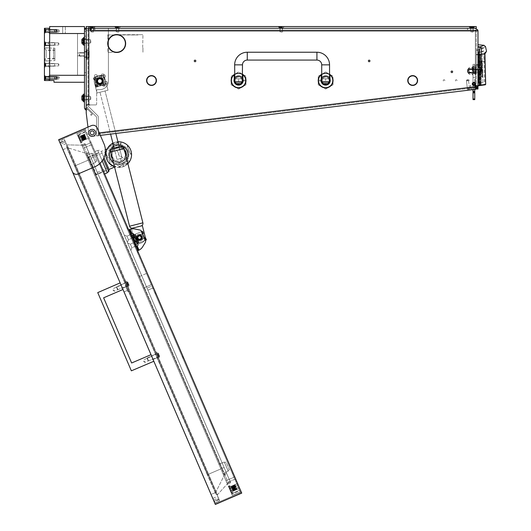 <?xml version="1.0" encoding="UTF-8"?>
<svg xmlns="http://www.w3.org/2000/svg" width="531" height="531" viewBox="0 0 531 531"><rect width="100%" height="100%" fill="white"/><g stroke="black" fill="none" stroke-linecap="round" stroke-linejoin="round"><path stroke-width="0.4" stroke-dasharray="2.65 1.99" d="M466.53 81.435L466.457 80.845A1.042 0.982 -7 0 1 467.373 79.743A1.042 0.982 -7 0 1 468.528 80.586L468.601 81.177A1.042 0.982 173 0 0 467.446 80.334A1.042 0.982 173 0 0 466.53 81.435L467.612 90.283L467.399 88.558L467.612 90.283L467.399 88.558L467.612 90.283L473.446 89.566L467.612 90.283L468.475 90.177L468.262 88.451L473.234 87.841L473.446 89.566M468.528 80.586L469.477 88.305L467.399 88.558L467.612 90.283L469.776 90.018L469.563 88.292L467.399 88.558L469.563 88.292L469.776 90.018L468.913 90.124L468.475 90.177L468.262 88.451L467.399 88.558L475.477 87.569L467.399 88.558L468.262 88.451L468.475 90.177M466.457 80.845L467.399 88.558M468.601 81.177L469.689 90.031L467.612 90.283L475.331 89.341L477.601 86.427L477.495 85.564L475.703 85.783L477.495 85.564M469.689 90.031L469.477 88.305L467.406 88.577M92.593 136.334A3.485 3.485 0 0 1 92.168 136.354A3.485 3.485 0 0 0 92.593 136.334L98.129 135.651L92.593 136.334A3.485 3.485 0 0 1 88.717 133.301A3.485 3.485 0 0 0 92.168 136.354A3.485 3.485 0 0 1 88.717 133.301L86.221 112.97L86.221 105.861A0.87 0.87 0 0 1 87.091 104.992A0.87 0.87 0 0 0 86.221 105.861A0.87 0.87 0 0 1 87.091 104.992L89.699 104.992L87.091 104.992M443.246 80.526A0.783 0.783 0 0 1 444.029 79.743A0.783 0.783 0 0 1 444.812 80.526A0.783 0.783 0 0 1 444.029 81.309A0.783 0.783 0 0 1 443.246 80.526A0.783 0.783 0 0 1 444.029 79.743A0.783 0.783 0 0 1 444.812 80.526A0.783 0.783 0 0 1 444.029 81.309A0.783 0.783 0 0 1 443.246 80.526M467.625 80.526A0.783 0.783 0 0 1 468.408 79.743A0.783 0.783 0 0 1 469.192 80.526A0.783 0.783 0 0 1 468.408 81.309A0.783 0.783 0 0 1 467.625 80.526A0.783 0.783 0 0 1 468.408 79.743A0.783 0.783 0 0 1 469.192 80.526A0.783 0.783 0 0 1 468.408 81.309A0.783 0.783 0 0 1 467.625 80.526M455.432 80.526A0.783 0.783 0 0 1 456.215 79.743A0.783 0.783 0 0 1 456.999 80.526A0.783 0.783 0 0 1 456.215 81.309A0.783 0.783 0 0 1 455.432 80.526A0.783 0.783 0 0 1 456.215 79.743A0.783 0.783 0 0 1 456.999 80.526A0.783 0.783 0 0 1 456.215 81.309A0.783 0.783 0 0 1 455.432 80.526M369.941 60.939A0.783 0.783 0 0 0 369.158 60.156A0.783 0.783 0 0 0 368.375 60.939A0.783 0.783 0 0 1 369.158 60.156A0.783 0.783 0 0 1 369.941 60.939A0.783 0.783 0 0 0 369.158 60.156A0.783 0.783 0 0 0 368.375 60.939A0.783 0.783 0 0 0 369.158 61.722A0.783 0.783 0 0 0 369.941 60.939A0.783 0.783 0 0 1 369.158 61.722A0.783 0.783 0 0 1 368.375 60.939A0.783 0.783 0 0 0 369.158 61.722A0.783 0.783 0 0 0 369.941 60.939M195.826 60.939A0.783 0.783 0 0 0 195.043 60.156A0.783 0.783 0 0 0 194.26 60.939A0.783 0.783 0 0 1 195.043 60.156A0.783 0.783 0 0 1 195.826 60.939A0.783 0.783 0 0 0 195.043 60.156A0.783 0.783 0 0 0 194.26 60.939A0.783 0.783 0 0 0 195.043 61.722A0.783 0.783 0 0 0 195.826 60.939A0.783 0.783 0 0 1 195.043 61.722A0.783 0.783 0 0 1 194.26 60.939A0.783 0.783 0 0 0 195.043 61.722A0.783 0.783 0 0 0 195.826 60.939M408.551 78.382A4.66 4.66 0 0 0 408.034 80.526A4.66 4.66 0 0 1 408.551 78.382L408.551 78.382M407.768 80.526A4.918 4.918 0 0 0 412.468 85.438A4.918 4.918 0 0 1 408.319 78.263A4.918 4.918 0 0 0 407.768 80.526M147.379 78.382A4.66 4.66 0 0 0 146.855 80.526A4.66 4.66 0 0 1 147.379 78.382L147.379 78.382M146.596 80.526A4.918 4.918 0 0 0 151.289 85.438A4.918 4.918 0 0 1 147.147 78.263A4.918 4.918 0 0 0 146.596 80.526M330.421 80.526A4.786 4.786 0 0 0 325.629 75.741A4.786 4.786 0 0 0 320.843 80.526A4.786 4.786 0 0 1 325.629 75.741A4.786 4.786 0 0 1 330.421 80.526A4.786 4.786 0 0 0 325.629 75.741A4.786 4.786 0 0 0 320.843 80.526A4.786 4.786 0 0 0 325.629 85.312A4.786 4.786 0 0 0 330.421 80.526A4.786 4.786 0 0 0 325.629 75.741A4.786 4.786 0 0 0 320.843 80.526A4.786 4.786 0 0 0 325.629 85.312A4.786 4.786 0 0 0 330.421 80.526A4.786 4.786 0 0 1 325.629 85.312A4.786 4.786 0 0 1 320.843 80.526A4.786 4.786 0 0 0 325.629 85.312A4.786 4.786 0 0 0 330.421 80.526M243.357 80.526A4.786 4.786 0 0 0 238.572 75.741A4.786 4.786 0 0 0 233.786 80.526A4.786 4.786 0 0 1 238.572 75.741A4.786 4.786 0 0 1 243.357 80.526A4.786 4.786 0 0 0 238.572 75.741A4.786 4.786 0 0 0 233.786 80.526A4.786 4.786 0 0 0 238.572 85.312A4.786 4.786 0 0 0 243.357 80.526A4.786 4.786 0 0 0 238.572 75.741A4.786 4.786 0 0 0 233.786 80.526A4.786 4.786 0 0 0 238.572 85.312A4.786 4.786 0 0 0 243.357 80.526A4.786 4.786 0 0 1 238.572 85.312A4.786 4.786 0 0 1 233.786 80.526A4.786 4.786 0 0 0 238.572 85.312A4.786 4.786 0 0 0 243.357 80.526M109.041 39.36A8.708 8.708 0 0 0 116.475 52.23L116.468 52.489A8.967 8.967 0 0 1 108.815 39.241L109.041 39.36M452.651 71.818A0.783 0.783 0 0 0 451.868 71.035A0.783 0.783 0 0 0 451.084 71.818A0.783 0.783 0 0 0 451.868 72.601A0.783 0.783 0 0 0 452.651 71.818M97.186 81.057A2.655 2.655 0 0 1 99.841 78.402A2.655 2.655 0 0 1 102.496 81.057A2.655 2.655 0 0 0 99.841 78.402A2.655 2.655 0 0 0 97.186 81.057A2.655 2.655 0 0 1 99.841 78.402A2.655 2.655 0 0 1 102.496 81.057A2.655 2.655 0 0 0 99.841 78.402A2.655 2.655 0 0 0 97.186 81.057A2.655 2.655 0 0 1 99.841 78.402A2.655 2.655 0 0 1 102.496 81.057A2.655 2.655 0 0 0 99.841 78.402A2.655 2.655 0 0 0 97.186 81.057A2.655 2.655 0 0 1 99.841 78.402A2.655 2.655 0 0 1 102.496 81.057A2.655 2.655 0 0 0 99.841 78.402A2.655 2.655 0 0 0 97.186 81.057A2.655 2.655 0 0 0 99.841 83.712A2.655 2.655 0 0 0 102.496 81.057A2.655 2.655 0 0 1 99.841 83.712A2.655 2.655 0 0 1 97.186 81.057A2.655 2.655 0 0 0 99.841 83.712A2.655 2.655 0 0 0 102.496 81.057A2.655 2.655 0 0 1 99.841 83.712A2.655 2.655 0 0 1 97.186 81.057A2.655 2.655 0 0 0 99.841 83.712A2.655 2.655 0 0 0 102.496 81.057A2.655 2.655 0 0 1 99.841 83.712A2.655 2.655 0 0 1 97.186 81.057A2.655 2.655 0 0 0 99.841 83.712A2.655 2.655 0 0 0 102.496 81.057A2.655 2.655 0 0 1 99.841 83.712A2.655 2.655 0 0 1 97.186 81.057M90.21 132.876A1.958 1.958 0 0 1 92.168 130.918A1.958 1.958 0 0 1 94.133 132.876A1.958 1.958 0 0 0 92.168 130.918A1.958 1.958 0 0 0 90.21 132.876A1.958 1.958 0 0 0 92.168 134.834A1.958 1.958 0 0 0 94.133 132.876A1.958 1.958 0 0 0 92.168 130.918A1.958 1.958 0 0 0 90.21 132.876A1.958 1.958 0 0 0 92.168 134.834A1.958 1.958 0 0 0 94.133 132.876A1.958 1.958 0 0 1 92.168 134.834A1.958 1.958 0 0 1 90.21 132.876M477.98 70.902L477.98 80.48L477.98 70.902M476.241 70.902L476.241 72.833L476.241 70.902M477.98 68.552L477.98 66.07L477.98 68.552M476.241 68.552L476.241 66.07L476.241 68.552M116.475 30.035L116.475 28.289L118.652 28.289L116.475 28.289L118.652 28.289L116.475 28.289L116.475 30.035L118.652 30.035L118.652 28.289L118.652 30.035L116.475 30.035M280.142 30.035L280.142 28.289L282.319 28.289L280.142 28.289L282.319 28.289L280.142 28.289L280.142 30.035L282.319 30.035L282.319 28.289L282.319 30.035L280.142 30.035M470.798 30.035L472.975 30.035L470.798 30.035L472.975 30.035L470.798 30.035L472.975 30.035L470.798 30.035L470.798 28.289L472.975 28.289L470.798 28.289L472.975 28.289L470.798 28.289L472.975 28.289L470.798 28.289L470.798 30.035L470.798 28.289M472.975 30.035L472.975 28.289M86.221 41.352L86.221 43.31L86.221 41.352M87.96 41.352L87.96 39.911L87.96 41.352M86.221 97.936L86.221 95.978L86.221 97.936M87.96 97.936L87.96 99.377L87.96 97.936M467.552 90.29L99.078 135.538L475.331 89.341L467.552 90.29L467.34 88.564L99.728 133.699L475.119 87.608L98.866 133.805L475.119 87.608L467.34 88.564L467.552 90.29L99.941 135.432L99.728 133.699L99.941 135.432L99.078 135.538L98.759 132.942L98.885 134.682A0.87 0.87 0 0 1 98.129 135.651L96.669 135.83L98.129 135.651A0.87 0.87 0 0 0 98.885 134.682L98.759 132.942L99.078 135.538L100.352 135.378L97.14 127.898L104.016 143.894A17.41 17.41 0 0 1 94.89 166.767A17.41 17.41 0 0 0 100.054 163.349L241.744 493.107L237.961 484.312L241.744 493.107L239.348 494.142L239.003 493.339L239.348 494.142L241.744 493.107L239.348 494.142L239.003 493.339L239.348 494.142L241.744 493.107L241.399 492.31L239.003 493.339L240.603 492.655L84.568 129.511L240.603 492.655L239.003 493.339L241.399 492.31L241.744 493.107L215.347 504.45L72.375 171.705A4.354 4.354 0 0 0 78.09 173.982L94.89 166.767L78.09 173.982A4.354 4.354 0 0 1 72.375 171.705L58.629 139.706L91.425 125.615L85.02 128.369L100.054 163.349L85.02 128.369M475.371 28.289L467.539 28.289L475.371 28.289L477.834 30.035L475.955 30.035L477.774 30.035L475.955 30.035L476.015 30.904L476.015 30.035L477.834 30.035L477.98 30.904L477.98 86.699A2.609 2.609 0 0 1 477.86 87.496L477.621 85.551M91.445 28.289L475.311 28.289L90.575 28.289L475.311 28.289L90.575 28.289L91.445 28.289L91.445 30.035L475.311 30.035L90.575 30.035L475.311 30.035L91.445 30.035L91.445 28.289M467.539 30.035L475.371 30.035L467.539 30.035L467.539 28.289L467.539 30.035M114.065 34.953L108.112 34.953L108.112 39.175L107.853 34.688L107.853 39.175L108.112 34.953L138.02 34.953L115.167 34.688M142.939 47.876L142.939 52.363L142.939 47.876M114.065 52.104L119.309 52.104M115.167 52.363L118.214 52.363M142.68 47.445L142.939 34.688L142.68 47.445M138.452 34.688L142.939 34.688L138.452 34.688M112.34 52.363L107.853 52.363L112.34 52.363M108.112 39.606L107.853 52.363L108.112 39.606M416.835 77.878L416.609 78.017A4.66 4.66 0 0 0 408.764 78.017L408.545 77.878A4.918 4.918 0 0 1 416.835 77.878A4.918 4.918 0 0 0 408.545 77.878L408.764 78.017A4.66 4.66 0 0 1 416.609 78.017L416.835 77.878A4.918 4.918 0 0 0 408.545 77.878M412.474 85.179L412.474 85.179A4.66 4.66 0 0 1 408.034 80.526A4.66 4.66 0 0 0 412.474 85.179M151.74 85.438L151.727 85.179A4.66 4.66 0 0 0 155.649 78.382L155.882 78.263A4.918 4.918 0 0 1 151.74 85.438A4.918 4.918 0 0 0 155.882 78.263L155.649 78.382A4.66 4.66 0 0 1 151.727 85.179L151.74 85.438M155.656 77.878L155.437 78.017A4.66 4.66 0 0 0 147.591 78.017L147.372 77.878A4.918 4.918 0 0 1 155.656 77.878A4.918 4.918 0 0 0 147.372 77.878L147.591 78.017A4.66 4.66 0 0 1 155.437 78.017L155.656 77.878M151.302 85.179L151.302 85.179A4.66 4.66 0 0 1 146.855 80.526A4.66 4.66 0 0 0 151.302 85.179M412.912 85.438L412.899 85.179A4.66 4.66 0 0 0 416.822 78.382L417.054 78.263A4.918 4.918 0 0 1 412.912 85.438A4.918 4.918 0 0 0 417.054 78.263L416.822 78.382A4.66 4.66 0 0 1 412.899 85.179L412.912 85.438A4.918 4.918 0 0 0 417.054 78.263M89.699 104.906L95.799 104.906A0.87 0.87 0 0 0 96.669 104.03A0.87 0.87 0 0 1 95.799 104.906A0.87 0.87 0 0 0 96.669 104.03L96.669 90.509A0.87 0.87 0 0 1 97.538 89.633A0.87 0.87 0 0 0 96.669 90.509A0.87 0.87 0 0 1 97.538 89.633L99.841 89.633A8.576 8.576 0 0 0 108.417 81.057L108.417 29.159A0.87 0.87 0 0 0 107.547 28.289A0.87 0.87 0 0 1 108.417 29.159A0.87 0.87 0 0 0 107.547 28.289L89.44 28.289A0.87 0.87 0 0 1 90.31 29.159A0.87 0.87 0 0 0 89.44 28.289L88.83 28.289L89.44 28.289A0.87 0.87 0 0 1 90.31 29.159L90.31 30.904L90.575 30.035L90.575 30.904L477.98 30.904M86.221 112.97L88.717 133.301L86.221 112.97M118.214 34.688L138.02 34.688L119.309 34.953M115.187 34.953L118.194 34.953M116.468 52.363L116.913 52.363M115.187 52.104L118.194 52.104M90.31 29.159L90.31 30.904L90.31 29.159M96.669 135.83L96.669 117.451A0.87 0.87 0 0 0 96.41 116.833L87.091 107.514L88.319 106.286L97.644 115.605A2.609 2.609 0 0 1 98.408 117.451A2.609 2.609 0 0 0 97.644 115.605L88.319 106.286L87.091 107.514L96.41 116.833A0.87 0.87 0 0 1 96.669 117.451L96.669 135.83L98.408 135.83L98.408 117.451L98.408 135.571A0.87 0.87 0 0 0 98.885 134.682A0.87 0.87 0 0 1 98.129 135.651A0.87 0.87 0 0 0 98.408 135.571L96.669 135.83M86.221 104.906L95.799 104.906A0.87 0.87 0 0 0 96.669 104.03L96.669 90.509A0.87 0.87 0 0 1 97.538 89.633L99.841 89.633A8.576 8.576 0 0 0 108.417 81.057L108.417 29.159A0.87 0.87 0 0 0 107.547 28.289L86.221 28.289L86.221 104.906L86.221 28.289L86.221 104.906L86.221 28.289L88.83 28.289L86.221 28.289L88.83 28.289L87.96 28.289L87.96 104.906L87.96 28.289L88.83 28.289L86.221 28.289L86.221 31.163L84.475 31.163L86.221 31.163L86.221 28.289L84.475 28.289L86.221 28.289L84.475 28.289L84.475 31.077L84.475 28.289L84.475 29.159L86.221 29.159L86.221 26.55L473.632 26.55L473.632 28.289L88.83 28.289L88.83 104.906L87.96 104.906L87.96 28.289L87.96 104.906L95.799 104.906L86.221 104.906L88.83 104.906L87.96 104.906L88.83 104.906L88.83 26.55M100.054 163.349A17.41 17.41 0 0 0 104.016 143.894L97.14 127.898A4.354 4.354 0 0 0 91.425 125.615A4.354 4.354 0 0 1 97.14 127.898A4.354 4.354 0 0 0 91.425 125.615L87.954 127.108L88.65 132.75M124.34 38.849A8.967 8.967 0 0 0 109.041 38.849L109.26 38.989A8.708 8.708 0 0 1 124.121 38.989L124.34 38.849M116.913 52.489A8.967 8.967 0 0 0 124.566 39.241L124.334 39.36A8.708 8.708 0 0 1 116.906 52.23L116.913 52.489M476.241 85.531L477.98 85.531L476.241 85.531L477.98 85.531L476.241 85.531L476.241 88.139L476.241 30.904L476.241 85.531M471.933 89.752L471.72 88.027L475.477 87.569A0.87 0.87 0 0 0 476.241 86.699A0.87 0.87 0 0 1 475.477 87.569L471.72 88.027L471.933 89.752L475.69 89.294L467.612 90.283M473.234 87.841L468.262 88.451M477.98 49.927L477.98 64.596L477.98 49.927L476.241 49.927L476.241 54.408L477.98 54.408L476.241 54.408L477.98 54.408L476.241 54.408L476.241 49.927L477.98 49.927M477.98 69.515L477.98 54.846L477.98 69.515L477.98 54.846L477.98 69.515L476.241 69.515L476.241 65.028L477.98 65.028L476.241 65.028L477.98 65.028L476.241 65.028L476.241 69.249L476.241 54.846L477.98 54.846L476.241 54.846L477.98 54.846L476.241 54.846L476.241 69.515L476.241 54.846L476.241 69.515L477.98 69.515M476.586 89.009L476.241 88.139L476.241 89.009L477.98 89.009L477.98 85.531M473.021 89.62L474.76 89.407L474.76 79.172L473.021 79.172L473.021 89.62M467.472 30.035L467.472 28.289L467.472 30.035M478.073 64.809L477.98 70.119L477.98 67.497L479.725 67.497L479.725 62.167L479.725 67.497L479.725 64.809L477.98 64.809L477.98 73.948L477.98 63.07L477.98 67.809L477.98 64.583L476.241 64.596L477.98 64.596L476.241 64.596L476.241 49.927L476.241 64.596L476.241 50.186L477.98 50.186L476.241 50.186L477.98 50.186L476.241 50.186L477.98 50.186L476.241 50.186L477.98 50.186L476.241 50.186L476.241 64.596L477.98 64.57L477.98 70.119L477.98 62.167L477.98 70.119L477.98 64.789L479.725 64.789L479.725 72.481L479.725 69.322L477.98 69.322L477.98 62.187L477.98 64.583L479.725 64.57L479.725 62.963L477.98 62.963M108.417 81.057L108.417 46.993L108.417 81.057A8.576 8.576 0 0 1 99.841 89.633A8.576 8.576 0 0 0 108.417 81.057M108.417 46.243L108.417 40.807L108.417 46.243M476.241 69.249L477.98 69.249L476.241 69.249M475.69 89.294A2.609 2.609 0 0 0 477.98 86.699A2.609 2.609 0 0 1 475.69 89.294L477.86 87.496M90.575 28.289L90.575 30.904L475.371 30.904L90.575 30.904M475.955 30.904L475.955 30.035L475.955 30.904A0.87 0.617 -90 0 0 475.371 30.035L475.431 30.035A0.87 0.617 90 0 1 476.015 30.904A0.87 0.617 90 0 0 475.431 30.035L475.371 30.035A0.87 0.617 -90 0 1 475.955 30.904L475.371 30.904L475.371 86.699L475.371 30.904L475.955 30.904M477.774 30.035L475.311 28.289M475.703 85.783L475.909 87.389L475.703 85.783M475.119 87.608L475.471 87.489A0.83 0.591 -97 0 0 475.783 86.699A0.83 0.591 -97 0 1 475.471 87.489L475.119 87.608M98.866 133.805L98.673 132.956L98.866 133.805M475.909 87.389L476.241 86.699L475.909 87.389M476.241 30.904A0.87 0.87 0 0 0 475.431 30.035A0.87 0.87 0 0 1 476.241 30.904L476.241 30.904A0.87 0.87 0 0 0 475.431 30.035M473.513 66.03L473.513 71.081L482.327 70.995L482.533 77.241L482.102 70.995L477.98 71.081L482.102 70.995L482.294 76.995L477.98 72.687L477.98 70.995L473.513 71.081L473.513 66.03L481.876 66.116L481.663 67.902L477.98 67.902L477.98 69.209L477.98 52.761L477.98 69.209L477.98 54.607L477.98 67.902L482.652 67.902L477.98 67.902L478.856 67.902L478.856 61.815C478.816 55.868 479.194 52.642 479.991 52.144L482.54 51.746L483.794 50.963L482.54 51.746C482.121 52.237 482.048 55.41 482.327 61.257L482.652 67.902L478.856 67.902L478.856 61.815L482.327 61.257C482.048 55.423 482.121 52.257 482.54 51.746L479.991 52.144C479.201 52.629 478.823 55.855 478.856 61.815L482.327 61.257L482.652 67.902L482.088 66.116L482.473 67.902L477.98 67.902L481.663 67.902L481.876 66.116L473.513 66.03L473.513 71.081L473.513 66.03L472.756 66.461L472.756 70.643L473.513 71.081L472.756 70.643L472.756 66.461L472.756 70.643L472.756 66.461L473.513 66.03M482.546 69.209L482.327 70.995L477.98 70.995L477.98 72.687L477.98 70.995L477.98 72.687L482.533 77.241L477.98 72.687L482.533 77.241L482.546 69.209L477.98 69.209L477.98 83.194L477.98 69.209L477.98 83.194L477.98 69.209L481.717 69.209L482.102 70.995L481.717 69.209L477.98 69.209L482.546 69.209M482.088 66.116L477.98 66.116L482.088 66.116L481.75 60.653L482.088 66.116M477.98 52.761L479.991 51.633L479.991 52.144L477.98 53.273L479.991 52.144L479.991 51.633L483.794 50.963L483.124 47.83L477.98 47.378L477.98 49.277L477.98 47.378M477.98 46.662L477.98 54.281L477.98 44.757L477.98 46.662L480.329 46.867C479.885 47.451 479.586 49.967 479.44 54.414L479.194 85.219L485.666 84.369L484.823 84.469L483.794 54.189L480.442 54.713L480.157 62.061L484.146 61.43L484.67 84.894L485.301 84.801L479.261 85.65L479.194 85.219L477.98 85.391L477.98 85.83L477.98 54.281L477.98 85.391M477.98 58.563L479.725 58.563L479.725 57.852L477.98 57.852L479.725 57.852L479.725 60.249L477.98 60.249L477.98 70.099L479.725 70.099L479.725 62.167L479.725 70.119L477.98 70.119L479.725 70.119L477.98 70.119L479.725 70.119L477.98 70.119L479.725 70.119L479.725 67.497L477.98 67.497L479.725 67.497L479.725 70.119L477.98 70.112L479.725 70.119L479.725 62.817L477.98 62.817L477.98 62.173L477.98 70.119L479.725 70.112L479.725 67.722L477.98 67.722L479.725 67.722L477.98 67.722L479.725 67.722L477.98 67.722L479.725 67.722L477.98 67.722L477.98 60.474L479.725 60.474L479.725 67.497L479.725 55.569L480.442 54.713L483.794 54.189L484.989 53.359M485.201 53.472L483.794 54.189L484.146 61.43L479.725 62.147L479.725 85.206L484.823 84.469L479.725 85.206L479.725 62.147L479.725 67.689L477.98 67.703L479.725 67.703L477.98 67.703L479.725 67.483L479.725 62.154L479.725 70.099L477.98 70.099L477.98 62.154L479.725 62.173L479.725 55.569L480.442 54.208L485.719 53.16M482.161 69.773L472.756 69.773L472.756 67.337L472.756 69.773L472.756 67.337L472.756 69.773L482.161 69.773L482.048 67.337L472.756 67.337L482.048 67.337L482.161 69.773M477.98 49.277L477.98 54.607L477.98 49.277L479.347 49.396L477.98 49.277M477.98 72.966C477.98 71.021 477.98 71.021 477.98 72.966C477.98 71.021 477.98 71.021 477.98 72.966C477.98 74.898 477.98 74.898 477.98 72.966C477.98 74.898 477.98 74.898 477.98 72.966L479.725 72.966C479.725 74.898 479.725 74.898 479.725 72.966C479.725 74.898 479.725 74.898 479.725 72.966C479.725 71.021 479.725 71.021 479.725 72.966C479.725 71.021 479.725 71.021 479.725 72.966L477.98 72.966M477.98 64.855L479.725 64.855L479.725 69.342L477.98 69.342L477.98 72.647L477.98 69.163L477.98 70.119L479.725 70.119L479.725 69.448L479.725 70.099L477.98 70.099L479.725 70.099L479.725 67.689L477.98 67.703L479.725 67.709L477.98 67.483L477.98 62.154L477.98 67.483L479.725 67.483L479.725 69.455L477.98 69.448M479.725 60.474L477.98 60.474M483.98 45.281L480.329 46.867L481.902 48.513C481.478 48.991 481.232 51.022 481.159 54.607L477.98 54.281M479.254 73.948L479.314 67.855M480.004 85.551L484.67 84.894L479.347 85.637L480.157 85.119L480.004 85.551M485.666 84.369L484.67 84.894L485.692 84.369L484.995 61.125C484.73 55.695 484.803 52.735 485.208 52.23C486.973 51.022 486.973 51.022 485.208 52.23L485.075 52.469M477.98 54.607L478.697 54.673C478.75 51.547 478.962 49.788 479.347 49.396C484.365 47.305 484.365 47.305 479.347 49.396C484.365 47.305 484.365 47.305 479.347 49.396C478.962 49.781 478.75 51.54 478.697 54.673L477.98 54.607M478.697 54.673L478.61 67.902L478.697 54.673M481.717 69.209L477.98 69.209L478.597 69.209L478.511 83.121L477.98 83.194L482.978 82.491L478.511 83.121L482.978 82.491L478.856 83.075L478.856 69.209L478.856 83.075L477.98 83.194L478.511 83.121L478.597 69.209L481.717 69.209M477.98 61.895L478.856 61.815L477.98 61.895M479.725 55.065L480.442 54.208L480.157 85.119L480.157 62.061L477.98 62.173L479.725 62.154L477.98 62.154L479.725 62.154L477.98 62.154L479.725 62.167L477.98 62.167L479.725 62.167L477.98 62.167L479.725 62.167L479.725 62.963M479.725 64.809L477.98 64.57L479.725 64.789L477.98 64.789L479.725 64.789L477.98 64.583L479.725 64.583L479.725 62.187L477.98 62.187L479.725 62.187L479.725 64.855M477.98 67.636L479.725 67.636L479.725 69.448M479.725 67.636L479.725 60.388L477.98 60.388M479.725 58.563L479.725 60.388M485.142 46.834L484.617 47.113M484.418 47.219L481.902 48.513M480.96 73.948L481.02 67.855M481.159 54.607L480.894 85.04L480.528 85.471M479.725 85.206L479.347 85.637L479.725 85.206M481.564 60.833L477.98 64.417L481.75 60.653L481.876 66.116L481.564 60.833L477.98 64.417L481.564 60.833M482.978 82.491L482.706 69.209L482.978 82.491M477.98 66.116L477.98 64.417L477.98 66.116M483.794 54.189L485.208 52.23M473.453 70.902L473.453 72.76L473.453 70.902M473.805 70.902L473.805 72.342L473.805 70.902M475.895 70.902L475.895 72.342L475.895 70.902M474.933 74.386L475.895 74.386A0.345 0.345 0 0 0 476.241 74.035L476.241 72.647L476.241 74.035A0.345 0.345 0 0 1 475.895 74.386L475.895 72.647L475.895 74.386L474.933 74.386L474.933 72.647L475.895 72.647L475.895 67.424A0.345 0.345 0 0 1 476.241 67.769L476.241 69.163L476.241 67.769A0.345 0.345 0 0 0 475.895 67.424L475.895 72.647L476.241 72.647L476.241 69.163L476.241 72.647L474.933 72.647L474.76 74.214L474.76 67.596L474.76 74.214M474.933 67.424L475.895 67.424A0.345 0.345 0 0 1 476.241 67.769A0.345 0.345 0 0 0 475.895 67.424L474.76 67.596L474.933 69.163L476.241 69.163L474.933 69.163L474.933 72.647L474.76 67.596M474.76 73.603L473.021 73.603L473.021 69.076L473.021 73.603L474.76 73.603L474.76 68.207L473.632 68.333L474.76 68.207L474.76 73.603L474.76 68.207L474.76 73.603L474.76 72.601L473.632 72.601L473.632 68.333L473.453 73.298L473.453 69.209L473.453 72.601L474.628 72.601L474.628 73.47L473.453 73.298M474.628 73.47L473.632 73.47M473.453 68.512L473.453 69.209L473.632 68.333M474.76 86.573L474.76 85.484L474.76 86.573M473.021 86.573L473.021 85.484L473.021 86.573M474.76 83.964L474.76 82.657L474.76 83.964M473.021 83.964L473.021 82.657L473.021 83.964M473.021 79.172L473.021 64.377L474.76 64.377L474.76 70.902L474.76 64.377L473.021 64.377L473.021 99.636L474.76 99.636L474.76 79.172M474.76 91.797L473.021 91.797M473.021 69.076L473.021 68.207L473.021 69.076L474.76 69.076L473.021 69.076M473.021 77.433L474.76 77.433L473.021 77.433M473.021 68.207L474.76 68.207L473.021 68.207M473.021 69.037L473.021 72.774L473.021 69.037L472.325 69.03L472.325 72.774L472.325 69.037M472.325 74.811L472.325 66.986L472.325 74.811M473.021 74.811L473.021 66.986L473.021 74.811M468.143 73.039L468.143 68.599L468.143 73.039M469.105 73.603L469.105 67.988L469.105 73.603M468.143 69.289L468.143 72.647L468.143 69.289M472.325 69.289L472.325 72.647L472.325 69.289M469.371 73.059L469.105 73.683L469.105 71.433L469.371 73.059L472.052 73.059L472.325 71.433L472.325 73.683L472.052 73.059M472.325 73.683L472.052 74.386L472.325 73.378L472.052 74.386L469.371 74.386L469.105 73.683M469.371 72.229L469.105 70.603L469.105 73.238L469.371 72.229L472.052 72.229L472.325 73.238L472.325 70.603L472.052 72.229M469.371 68.745L469.105 68.127L469.105 70.377L469.371 68.745L472.052 68.745L472.325 70.377L472.325 68.127L472.052 68.745M472.325 68.127L472.052 67.417L472.325 68.041L472.052 67.417L469.371 67.417L469.105 68.565M472.325 68.426L472.325 71.433M469.105 68.041L469.371 67.417L469.105 68.041M472.325 71.207L472.325 68.565M472.052 69.574L469.371 69.574M481.464 73.603L481.464 68.207M481.119 67.855L481.119 73.948M467.539 69.641L467.539 72.316L467.539 69.641M467.864 72.462L467.864 69.163L467.864 72.462M481.464 72.355L481.464 69.322L481.464 72.355M472.497 83.964L472.152 83.964L472.497 83.964C473.068 87.502 477.429 83.141 473.891 82.57C470.353 83.141 474.714 87.502 475.285 83.964C474.714 80.427 470.353 84.781 473.891 85.358C478.245 83.779 470.944 80.752 472.909 84.947C475.809 84.29 475.809 83.632 472.909 82.975C473.566 85.883 474.216 85.883 474.873 82.975C471.973 83.632 471.973 84.29 474.873 84.947C476.838 80.752 469.537 83.779 473.891 85.358C477.429 84.781 473.068 80.427 472.497 83.964C473.068 87.502 477.429 83.141 473.891 82.57C469.537 84.15 476.838 87.17 474.873 82.975C471.973 83.632 471.973 84.29 474.873 84.947C474.216 82.039 473.566 82.039 472.909 84.947C475.809 84.29 475.809 83.632 472.909 82.975C470.944 87.17 478.245 84.15 473.891 82.57C470.353 83.141 474.714 87.502 475.285 83.964C474.714 80.427 470.353 84.781 473.891 85.358C477.429 84.781 473.068 80.427 472.497 83.964C474.077 88.312 477.103 81.017 472.909 82.975C473.566 85.883 474.216 85.883 474.873 82.975C471.973 83.632 471.973 84.29 474.873 84.947C474.216 82.039 473.566 82.039 472.909 84.947C477.103 86.911 474.077 79.61 472.497 83.964C473.068 87.502 477.429 83.141 473.891 82.57C470.353 83.141 474.714 87.502 475.285 83.964C474.714 80.427 470.353 84.781 473.891 85.358C478.245 83.779 470.944 80.752 472.909 84.947C475.809 84.29 475.809 83.632 472.909 82.975C473.566 85.883 474.216 85.883 474.873 82.975C471.973 83.632 471.973 84.29 474.873 84.947C476.838 80.752 469.537 83.779 473.891 85.358C477.429 84.781 473.068 80.427 472.497 83.964L472.152 83.964C472.862 88.385 478.312 82.936 473.891 82.219C469.47 82.936 474.92 88.385 475.63 83.964C474.92 79.544 469.47 84.987 473.891 85.703C479.334 83.732 470.207 79.949 472.663 85.192C476.294 87.814 476.294 80.108 472.663 82.73C470.041 86.361 477.741 86.361 475.119 82.73C471.488 80.108 471.488 87.814 475.119 85.192C477.575 79.949 468.448 83.732 473.891 85.703C478.312 84.987 472.862 79.544 472.152 83.964C472.862 88.385 478.312 82.936 473.891 82.219C468.448 84.197 477.575 87.973 475.119 82.73C471.488 80.108 471.488 87.814 475.119 85.192C477.741 81.562 470.041 81.562 472.663 85.192C476.294 87.814 476.294 80.108 472.663 82.73C470.207 87.973 479.334 84.197 473.891 82.219C469.47 82.936 474.92 88.385 475.63 83.964C474.92 79.544 469.47 84.987 473.891 85.703C478.312 84.987 472.862 79.544 472.152 83.964C474.123 89.4 477.9 80.281 472.663 82.73C470.041 86.361 477.741 86.361 475.119 82.73C471.488 80.108 471.488 87.814 475.119 85.192C477.741 81.562 470.041 81.562 472.663 85.192C477.9 87.648 474.123 78.522 472.152 83.964C472.862 88.385 478.312 82.936 473.891 82.219C469.47 82.936 474.92 88.385 475.63 83.964C474.92 79.544 469.47 84.987 473.891 85.703C479.334 83.732 470.207 79.949 472.663 85.192C476.294 87.814 476.294 80.108 472.663 82.73C470.041 86.361 477.741 86.361 475.119 82.73C471.488 80.108 471.488 87.814 475.119 85.192C477.575 79.949 468.448 83.732 473.891 85.703C478.312 84.987 472.862 79.544 472.152 83.964L472.497 83.964L472.152 83.964M475.285 83.964L475.63 83.964M102.888 81.057A3.047 3.047 0 0 1 99.841 84.104A3.047 3.047 0 0 1 96.795 81.057A3.047 3.047 0 0 1 99.841 78.011A3.047 3.047 0 0 1 102.888 81.057M96.363 81.057A3.485 3.485 0 0 0 99.841 84.542A3.485 3.485 0 0 0 103.326 81.057A3.485 3.485 0 0 1 99.841 84.542A3.485 3.485 0 0 1 96.363 81.057A3.485 3.485 0 0 1 99.841 77.579A3.485 3.485 0 0 1 103.326 81.057A3.485 3.485 0 0 0 99.841 77.579A3.485 3.485 0 0 0 96.363 81.057M97.664 81.057A2.177 2.177 0 0 0 99.841 83.234A2.177 2.177 0 0 0 102.018 81.057A2.177 2.177 0 0 0 99.841 78.887A2.177 2.177 0 0 0 97.664 81.057M102.456 81.057A2.609 2.609 0 0 1 99.841 83.672A2.609 2.609 0 0 1 97.233 81.057A2.609 2.609 0 0 0 99.841 83.672A2.609 2.609 0 0 0 102.456 81.057A2.609 2.609 0 0 0 99.841 78.449A2.609 2.609 0 0 0 97.233 81.057A2.609 2.609 0 0 0 99.841 83.672A2.609 2.609 0 0 0 102.456 81.057A2.609 2.609 0 0 0 99.841 78.449A2.609 2.609 0 0 0 97.233 81.057A2.609 2.609 0 0 0 99.841 83.672A2.609 2.609 0 0 0 102.456 81.057A2.609 2.609 0 0 0 99.841 78.449A2.609 2.609 0 0 0 97.233 81.057A2.609 2.609 0 0 1 99.841 78.449A2.609 2.609 0 0 1 102.456 81.057M97.757 81.057A2.091 2.091 0 0 0 99.841 83.148A2.091 2.091 0 0 0 101.932 81.057A2.091 2.091 0 0 0 99.841 78.973A2.091 2.091 0 0 0 97.757 81.057A2.091 2.091 0 0 0 99.841 83.148A2.091 2.091 0 0 0 101.932 81.057A2.091 2.091 0 0 0 99.841 78.973A2.091 2.091 0 0 0 97.757 81.057M100.678 83.068A2.177 2.177 0 0 1 97.83 81.893A2.177 2.177 0 0 1 99.012 79.046A2.177 2.177 0 0 1 101.852 80.227A2.177 2.177 0 0 1 100.678 83.068M98.846 78.648A2.609 2.609 0 0 0 97.432 82.059A2.609 2.609 0 0 0 100.844 83.473A2.609 2.609 0 0 1 97.432 82.059A2.609 2.609 0 0 1 98.846 78.648A2.609 2.609 0 0 1 102.257 80.062A2.609 2.609 0 0 1 100.844 83.473A2.609 2.609 0 0 1 97.432 82.059A2.609 2.609 0 0 1 98.846 78.648A2.609 2.609 0 0 1 102.257 80.062A2.609 2.609 0 0 1 100.844 83.473A2.609 2.609 0 0 1 97.432 82.059A2.609 2.609 0 0 1 98.846 78.648A2.609 2.609 0 0 1 102.257 80.062A2.609 2.609 0 0 1 100.844 83.473A2.609 2.609 0 0 0 102.257 80.062A2.609 2.609 0 0 0 98.846 78.648M100.644 82.989A2.091 2.091 0 0 1 97.91 81.86A2.091 2.091 0 0 1 99.045 79.126A2.091 2.091 0 0 1 101.773 80.261A2.091 2.091 0 0 1 100.644 82.989A2.091 2.091 0 0 1 97.91 81.86A2.091 2.091 0 0 1 99.045 79.126A2.091 2.091 0 0 1 101.773 80.261A2.091 2.091 0 0 1 100.644 82.989M98.514 77.845A3.485 3.485 0 0 0 96.622 82.391A3.485 3.485 0 0 0 101.175 84.276A3.485 3.485 0 0 0 103.06 79.73A3.485 3.485 0 0 0 98.514 77.845M102.131 80.818A2.297 2.297 0 0 0 101.932 80.101A2.297 2.297 0 0 1 100.08 83.347A2.297 2.297 0 0 1 97.558 81.303A2.297 2.297 0 0 0 100.08 83.347A2.297 2.297 0 0 0 102.131 80.818M105.012 84.416L104.149 76.218L105.012 84.416L102.536 84.675L102.456 81.004C100.352 77.586 98.627 77.765 97.279 81.542L98.016 85.451L97.246 81.329L99.171 78.535L99.974 78.449L102.443 80.785L102.536 84.675M94.657 77.499L95.607 86.58L94.657 77.499A0.87 0.491 174 0 1 95.447 76.929L103.286 76.106A0.87 0.491 174 0 1 104.182 76.504M95.447 76.929L103.286 76.106M95.646 86.925L95.52 85.717L95.646 86.925L98.242 86.653L97.976 85.239L95.494 85.498M95.248 74.805L96.111 74.712A0.87 0.87 0 0 1 97.073 75.488A0.87 0.87 0 0 0 96.111 74.712L95.248 74.805A0.87 0.87 0 0 0 94.472 75.76A0.87 0.87 0 0 1 95.248 74.805M101.401 75.03L101.932 80.101L101.401 75.03A0.87 0.87 0 0 1 102.178 74.074L103.041 73.982A0.87 0.87 0 0 1 103.996 74.758A0.87 0.87 0 0 0 103.041 73.982L102.178 74.074A0.87 0.87 0 0 0 101.401 75.03M99.065 85.345L101.494 85.086A4.354 4.354 0 0 0 102.144 84.754L102.543 84.973L102.144 84.754A4.354 4.354 0 0 1 98.361 85.152L98.016 85.445L98.361 85.152A4.354 4.354 0 0 0 99.065 85.345L101.494 85.086M105.019 84.502L102.536 84.761L102.569 86.201L105.171 85.929L105.038 84.714L105.171 85.929M102.563 85.836L102.543 84.973L105.038 84.714L103.996 74.758L105.038 84.714L102.543 84.98M98.175 86.294L98.016 85.445L95.52 85.717L94.472 75.76L95.52 85.717L98.016 85.451M97.604 80.553A2.297 2.297 0 0 0 97.558 81.303A2.297 2.297 0 0 1 97.604 80.553L97.073 75.488L97.604 80.553M104.149 76.218A0.87 0.491 -6 0 0 103.26 75.814M95.414 76.637A0.87 0.491 -6 0 0 94.624 77.214M99.191 78.853A2.297 2.297 0 0 1 99.934 78.761A2.297 2.297 0 0 0 97.638 81.714A2.297 2.297 0 0 0 100.492 83.261A2.297 2.297 0 0 1 97.638 81.714A2.297 2.297 0 0 1 99.191 78.853M94.77 77.566L102.675 75.229L94.77 77.566L95.474 79.949L98.899 78.621C102.861 79.265 103.353 80.924 100.372 83.619L96.483 84.429L100.585 83.566L102.43 80.719L102.204 79.942L99.105 78.555L95.474 79.949M105.111 84.495L96.357 87.084L105.111 84.495A0.87 0.491 -106.5 0 0 105.344 83.546L103.107 75.986A0.87 0.491 -106.5 0 0 102.403 75.309M105.344 83.546L103.107 75.986M96.025 87.184L97.193 86.838L96.025 87.184L95.281 84.675L96.695 84.383L97.399 86.772M107.381 82.916L107.136 82.086A0.87 0.87 0 0 0 106.054 81.495A0.87 0.87 0 0 1 107.136 82.086L107.381 82.916A0.87 0.87 0 0 1 106.791 83.998A0.87 0.87 0 0 0 107.381 82.916M104.819 77.32L99.934 78.761L104.819 77.32A0.87 0.87 0 0 0 105.41 76.238L105.165 75.402A0.87 0.87 0 0 0 104.083 74.818A0.87 0.87 0 0 1 105.165 75.402L105.41 76.238A0.87 0.87 0 0 1 104.819 77.32M94.684 77.592L95.547 80.347A4.354 4.354 0 0 0 96.629 83.991L96.489 84.422L96.629 83.991A4.354 4.354 0 0 1 96.184 83.413L95.494 81.077A4.354 4.354 0 0 1 95.547 80.347L94.053 80.5L93.31 77.997L94.478 77.652L93.31 77.997M93.642 77.898L94.379 80.373L95.195 80.062L94.478 77.652L104.083 74.818L94.478 77.652L95.188 80.062M95.64 84.602L96.489 84.422L97.193 86.838L106.791 83.998L97.193 86.838L96.483 84.422M101.169 82.936A2.297 2.297 0 0 1 100.492 83.261A2.297 2.297 0 0 0 101.169 82.936L106.054 81.495L101.169 82.936M102.675 75.229A0.87 0.491 73.5 0 1 103.386 75.9M105.623 83.467A0.87 0.491 73.5 0 1 105.39 84.416M470.406 85.504L470.645 87.88L474.76 87.88L474.76 85.265L474.76 87.88M470.406 87.648L470.645 85.265L473.021 85.265M474.893 87.27L476.201 87.27L476.201 85.836L476.201 87.316L474.893 87.27L474.893 85.836L476.201 85.876L476.201 85.358L476.201 85.876L474.893 85.836L474.893 87.316L476.201 87.296L474.893 87.296M474.893 85.358L476.201 85.358M476.201 85.292L476.201 87.854L476.201 85.292A2.609 2.609 0 0 0 474.999 84.09L474.76 89.055L474.76 84.09M476.201 87.854A2.609 2.609 0 0 1 474.999 89.055L474.999 84.09L474.76 89.055M474.893 87.575L476.201 87.575L474.893 87.575M478.073 80.48L478.073 61.331M477.98 73.948L478.073 78.741L477.98 73.948M478.073 70.902L478.073 75.256L478.073 70.902M479.725 67.815L478.073 67.809M329.983 74.539L329.983 80.526C329.592 82.776 329.592 82.776 329.983 80.526A4.354 4.354 0 0 1 325.629 84.88A4.354 4.354 0 0 1 321.275 80.526A4.354 4.354 0 0 0 325.629 84.88A4.354 4.354 0 0 0 329.983 80.526A4.354 4.354 0 0 0 325.629 76.172A4.354 4.354 0 0 0 321.275 80.526A4.354 4.354 0 0 1 325.629 76.172A4.354 4.354 0 0 1 329.983 80.526L329.983 74.539A7.401 7.401 0 0 1 333.03 80.526C332.804 82.77 332.804 82.77 333.03 80.526C332.804 82.77 332.804 82.77 333.03 80.526C332.804 78.283 332.804 78.283 333.03 80.526C332.804 78.283 332.804 78.283 333.03 80.526A7.401 7.401 0 0 0 325.629 73.125A7.401 7.401 0 0 0 318.228 80.526C318.454 82.77 318.454 82.77 318.228 80.526C318.454 82.77 318.454 82.77 318.228 80.526A7.401 7.401 0 0 0 325.629 87.927A7.401 7.401 0 0 0 333.03 80.526L333.03 82.265L333.03 80.526A7.401 7.401 0 0 1 321.932 86.938A7.401 7.401 0 0 1 318.228 80.526C318.454 78.283 318.454 78.283 318.228 80.526L318.228 82.265L318.228 80.526A7.401 7.401 0 0 1 329.333 74.121A7.401 7.401 0 0 1 329.333 86.938A7.401 7.401 0 0 1 318.228 80.526A7.401 7.401 0 0 1 329.333 74.121A7.401 7.401 0 0 1 333.03 80.526L333.03 84.801L329.333 86.938L333.03 84.801L333.03 80.526A7.401 7.401 0 0 1 325.629 87.927A7.401 7.401 0 0 1 318.228 80.526L318.228 76.252L321.932 74.121L318.228 76.252L318.228 84.801L318.228 80.526C318.454 82.77 318.454 82.77 318.228 80.526C318.454 82.77 318.454 82.77 318.228 80.526A7.401 7.401 0 0 1 321.275 74.539L321.275 80.526C321.667 82.776 321.667 82.776 321.275 80.526C321.667 82.776 321.667 82.776 321.275 80.526A4.354 4.354 0 0 0 325.629 84.88A4.354 4.354 0 0 0 329.983 80.526C329.592 82.77 329.592 82.77 329.983 80.526C329.592 82.77 329.592 82.77 329.983 80.526A4.354 4.354 0 0 1 325.629 84.88A4.354 4.354 0 0 1 321.275 80.526L321.275 74.539A7.401 7.401 0 0 1 329.983 74.539L329.983 80.526A4.354 4.354 0 0 0 325.629 76.172A4.354 4.354 0 0 0 321.275 80.526A4.354 4.354 0 0 1 325.629 76.172A4.354 4.354 0 0 1 329.983 80.526A4.354 4.354 0 0 1 325.629 84.88A4.354 4.354 0 0 1 321.275 80.526L321.275 74.539M329.114 80.526A3.485 3.485 0 0 1 325.629 84.011A3.485 3.485 0 0 1 322.151 80.526A3.485 3.485 0 0 1 325.629 77.041A3.485 3.485 0 0 1 329.114 80.526A3.485 3.485 0 0 0 325.629 77.041A3.485 3.485 0 0 0 322.151 80.526A3.485 3.485 0 0 0 325.629 84.011A3.485 3.485 0 0 0 329.114 80.526M329.545 74.247A7.401 7.401 0 0 0 321.713 74.247M318.441 78.787L318.228 80.526C318.454 78.283 318.454 78.283 318.228 80.526C318.454 78.283 318.454 78.283 318.228 80.526A7.401 7.401 0 0 1 325.629 73.125A7.401 7.401 0 0 1 333.03 80.526C332.804 82.77 332.804 82.77 333.03 80.526C332.804 82.77 332.804 82.77 333.03 80.526A7.401 7.401 0 0 1 325.629 87.927A7.401 7.401 0 0 1 318.228 80.526L318.441 82.265M332.824 78.787L333.03 80.526C332.804 78.283 332.804 78.283 333.03 80.526C332.804 78.283 332.804 78.283 333.03 80.526L332.824 82.265M242.926 74.539L242.926 80.526C242.534 82.776 242.534 82.776 242.926 80.526A4.354 4.354 0 0 1 238.572 84.88A4.354 4.354 0 0 1 234.217 80.526A4.354 4.354 0 0 0 238.572 84.88A4.354 4.354 0 0 0 242.926 80.526A4.354 4.354 0 0 0 238.572 76.172A4.354 4.354 0 0 0 234.217 80.526A4.354 4.354 0 0 1 238.572 76.172A4.354 4.354 0 0 1 242.926 80.526L242.926 74.539A7.401 7.401 0 0 1 245.972 80.526C245.747 82.77 245.747 82.77 245.972 80.526C245.747 82.77 245.747 82.77 245.972 80.526C245.747 78.283 245.747 78.283 245.972 80.526C245.747 78.283 245.747 78.283 245.972 80.526A7.401 7.401 0 0 0 238.572 73.125A7.401 7.401 0 0 0 231.171 80.526C231.397 82.77 231.397 82.77 231.171 80.526C231.397 82.77 231.397 82.77 231.171 80.526A7.401 7.401 0 0 0 238.572 87.927A7.401 7.401 0 0 0 245.972 80.526L245.972 82.265L245.972 80.526A7.401 7.401 0 0 1 234.875 86.938A7.401 7.401 0 0 1 231.171 80.526C231.397 78.283 231.397 78.283 231.171 80.526L231.171 82.265L231.171 80.526A7.401 7.401 0 0 1 242.269 74.121A7.401 7.401 0 0 1 242.269 86.938A7.401 7.401 0 0 1 231.171 80.526A7.401 7.401 0 0 1 242.269 74.121A7.401 7.401 0 0 1 245.972 80.526L245.972 84.801L242.269 86.938L245.972 84.801L245.972 80.526A7.401 7.401 0 0 1 238.572 87.927A7.401 7.401 0 0 1 231.171 80.526L231.171 76.252L234.875 74.121L231.171 76.252L231.171 84.801L231.171 80.526C231.397 82.77 231.397 82.77 231.171 80.526C231.397 82.77 231.397 82.77 231.171 80.526A7.401 7.401 0 0 1 234.217 74.539L234.217 80.526C234.609 82.776 234.609 82.776 234.217 80.526C234.609 82.776 234.609 82.776 234.217 80.526A4.354 4.354 0 0 0 238.572 84.88A4.354 4.354 0 0 0 242.926 80.526C242.534 82.77 242.534 82.77 242.926 80.526C242.534 82.77 242.534 82.77 242.926 80.526A4.354 4.354 0 0 1 238.572 84.88A4.354 4.354 0 0 1 234.217 80.526L234.217 74.539A7.401 7.401 0 0 1 242.926 74.539L242.926 80.526A4.354 4.354 0 0 0 238.572 76.172A4.354 4.354 0 0 0 234.217 80.526A4.354 4.354 0 0 1 238.572 76.172A4.354 4.354 0 0 1 242.926 80.526A4.354 4.354 0 0 1 238.572 84.88A4.354 4.354 0 0 1 234.217 80.526L234.217 74.539M242.056 80.526A3.485 3.485 0 0 1 238.572 84.011A3.485 3.485 0 0 1 235.087 80.526A3.485 3.485 0 0 1 238.572 77.041A3.485 3.485 0 0 1 242.056 80.526A3.485 3.485 0 0 0 238.572 77.041A3.485 3.485 0 0 0 235.087 80.526A3.485 3.485 0 0 0 238.572 84.011A3.485 3.485 0 0 0 242.056 80.526M242.488 74.247A7.401 7.401 0 0 0 234.656 74.247M231.377 78.787L231.171 80.526C231.397 78.283 231.397 78.283 231.171 80.526C231.397 78.283 231.397 78.283 231.171 80.526A7.401 7.401 0 0 1 238.572 73.125A7.401 7.401 0 0 1 245.972 80.526C245.747 82.77 245.747 82.77 245.972 80.526C245.747 82.77 245.747 82.77 245.972 80.526A7.401 7.401 0 0 1 238.572 87.927A7.401 7.401 0 0 1 231.171 80.526L231.377 82.265M245.767 78.787L245.972 80.526C245.747 78.283 245.747 78.283 245.972 80.526C245.747 78.283 245.747 78.283 245.972 80.526L245.767 82.265M234.828 81.834L234.656 78.787L242.488 78.787L242.435 82.265L242.488 78.787L242.315 81.834L234.828 81.834L234.709 82.265L242.435 82.265L242.315 81.834L234.656 81.834L242.315 81.834M234.656 64.855L242.488 64.855L242.488 78.787L238.572 78.787L238.572 82.265L242.435 82.265A1.739 1.739 0 0 1 240.749 83.573L236.395 83.573A1.739 1.739 0 0 1 234.656 81.834L234.656 64.855L242.488 64.855L234.656 64.855A12.625 12.625 0 0 1 247.28 52.23L316.927 52.23A12.625 12.625 0 0 1 329.545 64.855L329.492 82.265L329.545 78.787L321.713 78.787L321.766 82.265L325.629 82.265L325.629 78.787L325.629 82.265M242.488 64.855A4.786 4.786 0 0 1 247.28 60.069L316.927 60.069A4.786 4.786 0 0 1 321.713 64.855L321.886 81.834L321.713 78.787L325.629 78.787M321.713 78.787L329.545 78.787L329.545 81.834L321.886 81.834L321.766 82.265A1.739 1.739 0 0 0 323.452 83.573L327.806 83.573L323.452 83.573M325.629 85.099A4.573 4.573 0 0 0 330.202 80.526A4.573 4.573 0 0 0 325.629 75.953A4.573 4.573 0 0 0 321.082 80.088L318.68 80.088A6.963 6.963 0 0 1 325.629 73.563A6.963 6.963 0 0 0 318.68 80.088A6.963 6.963 0 0 1 325.629 73.563A6.963 6.963 0 0 0 318.68 80.088L321.082 80.088A4.573 4.573 0 0 1 325.629 75.953A4.573 4.573 0 0 0 321.082 80.088A4.573 4.573 0 0 1 325.629 75.953A4.573 4.573 0 0 1 330.202 80.526A4.573 4.573 0 0 1 325.629 85.099A4.573 4.573 0 0 0 330.202 80.526A4.573 4.573 0 0 0 325.629 75.953A4.573 4.573 0 0 1 330.202 80.526A4.573 4.573 0 0 1 325.629 85.099A4.573 4.573 0 0 1 321.082 80.964A4.573 4.573 0 0 0 325.629 85.099A4.573 4.573 0 0 1 321.082 80.964A4.573 4.573 0 0 0 325.629 85.099M325.629 87.489A6.963 6.963 0 0 0 332.592 80.526A6.963 6.963 0 0 0 325.629 73.563A6.963 6.963 0 0 1 332.592 80.526A6.963 6.963 0 0 1 325.629 87.489A6.963 6.963 0 0 0 332.592 80.526A6.963 6.963 0 0 0 325.629 73.563A6.963 6.963 0 0 1 332.592 80.526A6.963 6.963 0 0 1 325.629 87.489A6.963 6.963 0 0 1 318.68 80.964L321.082 80.964L318.68 80.964A6.963 6.963 0 0 0 325.629 87.489A6.963 6.963 0 0 1 318.68 80.964A6.963 6.963 0 0 0 325.629 87.489M318.68 80.964L321.082 80.964L318.68 80.964M238.572 75.953A4.573 4.573 0 0 0 233.998 80.526A4.573 4.573 0 0 0 238.572 85.099A4.573 4.573 0 0 0 243.118 80.964L245.521 80.964A6.963 6.963 0 0 1 238.572 87.489A6.963 6.963 0 0 0 245.521 80.964A6.963 6.963 0 0 1 238.572 87.489A6.963 6.963 0 0 0 245.521 80.964L243.118 80.964A4.573 4.573 0 0 1 238.572 85.099A4.573 4.573 0 0 0 243.118 80.964A4.573 4.573 0 0 1 238.572 85.099A4.573 4.573 0 0 1 233.998 80.526A4.573 4.573 0 0 1 238.572 75.953A4.573 4.573 0 0 0 233.998 80.526A4.573 4.573 0 0 0 238.572 85.099A4.573 4.573 0 0 1 233.998 80.526A4.573 4.573 0 0 1 238.572 75.953A4.573 4.573 0 0 1 243.118 80.088A4.573 4.573 0 0 0 238.572 75.953A4.573 4.573 0 0 1 243.118 80.088A4.573 4.573 0 0 0 238.572 75.953M238.572 73.563A6.963 6.963 0 0 0 231.609 80.526A6.963 6.963 0 0 0 238.572 87.489A6.963 6.963 0 0 1 231.609 80.526A6.963 6.963 0 0 1 238.572 73.563A6.963 6.963 0 0 0 231.609 80.526A6.963 6.963 0 0 0 238.572 87.489A6.963 6.963 0 0 1 231.609 80.526A6.963 6.963 0 0 1 238.572 73.563A6.963 6.963 0 0 1 245.521 80.088L243.118 80.088L245.521 80.088A6.963 6.963 0 0 0 238.572 73.563A6.963 6.963 0 0 1 245.521 80.088A6.963 6.963 0 0 0 238.572 73.563M245.521 80.088L243.118 80.088L245.521 80.088M242.229 80.526A3.657 3.657 0 0 0 238.572 76.869A3.657 3.657 0 0 0 234.914 80.526A3.657 3.657 0 0 0 238.572 84.183A3.657 3.657 0 0 0 242.229 80.526A3.657 3.657 0 0 0 238.572 76.869A3.657 3.657 0 0 0 234.914 80.526A3.657 3.657 0 0 0 238.572 84.183A3.657 3.657 0 0 0 242.229 80.526A3.657 3.657 0 0 1 238.572 84.183A3.657 3.657 0 0 1 234.914 80.526A3.657 3.657 0 0 1 238.572 76.869A3.657 3.657 0 0 1 242.229 80.526A3.657 3.657 0 0 1 238.572 84.183A3.657 3.657 0 0 1 234.914 80.526A3.657 3.657 0 0 1 238.572 76.869A3.657 3.657 0 0 1 242.229 80.526M234.875 86.938L231.171 84.801L234.875 86.938A7.401 7.401 0 0 0 242.269 86.938L238.572 89.069L242.269 86.938A7.401 7.401 0 0 0 242.269 74.121L245.972 76.252L242.269 74.121A7.401 7.401 0 0 0 234.875 74.121L238.572 71.984L234.875 74.121A7.401 7.401 0 0 0 234.875 86.938A7.401 7.401 0 0 0 245.972 80.526A7.401 7.401 0 0 0 234.875 74.121A7.401 7.401 0 0 0 234.875 86.938L231.171 84.801L238.572 89.069L245.972 84.801L245.972 76.252L242.269 74.121L245.972 76.252L245.972 84.801L238.572 89.069L234.875 86.938M329.286 80.526A3.657 3.657 0 0 0 325.629 76.869A3.657 3.657 0 0 0 321.972 80.526A3.657 3.657 0 0 0 325.629 84.183A3.657 3.657 0 0 0 329.286 80.526A3.657 3.657 0 0 0 325.629 76.869A3.657 3.657 0 0 0 321.972 80.526A3.657 3.657 0 0 0 325.629 84.183A3.657 3.657 0 0 0 329.286 80.526A3.657 3.657 0 0 1 325.629 84.183A3.657 3.657 0 0 1 321.972 80.526A3.657 3.657 0 0 1 325.629 76.869A3.657 3.657 0 0 1 329.286 80.526A3.657 3.657 0 0 1 325.629 84.183A3.657 3.657 0 0 1 321.972 80.526A3.657 3.657 0 0 1 325.629 76.869A3.657 3.657 0 0 1 329.286 80.526M321.932 86.938L318.228 84.801L321.932 86.938A7.401 7.401 0 0 0 329.333 86.938L325.629 89.069L329.333 86.938A7.401 7.401 0 0 0 329.333 74.121L325.629 71.984L329.333 74.121A7.401 7.401 0 0 0 321.932 74.121L325.629 71.984L321.932 74.121A7.401 7.401 0 0 0 321.932 86.938A7.401 7.401 0 0 0 333.03 80.526A7.401 7.401 0 0 0 321.932 74.121A7.401 7.401 0 0 0 321.932 86.938L318.228 84.801L325.629 89.069L333.03 84.801L333.03 76.252L329.333 74.121L333.03 76.252L333.03 84.801L325.629 89.069L321.932 86.938M242.926 80.526A4.354 4.354 0 0 1 238.572 84.88A4.354 4.354 0 0 1 234.217 80.526M329.983 80.526A4.354 4.354 0 0 1 325.629 84.88A4.354 4.354 0 0 1 321.275 80.526M329.492 82.265L321.766 82.265L329.492 82.265A1.739 1.739 0 0 1 327.806 83.573M321.766 82.265L321.886 81.834L329.373 81.834L321.886 81.834M238.572 82.265L238.572 78.787M329.333 74.121L325.629 71.984L321.932 74.121L325.629 71.984L329.333 74.121M321.932 74.121L318.228 76.252L318.228 80.526L318.228 76.252L321.932 74.121M318.228 80.526L318.228 84.801L318.228 80.526M242.269 74.121L238.572 71.984L234.875 74.121L238.572 71.984L242.269 74.121M234.875 74.121L231.171 76.252L231.171 80.526L231.171 76.252L234.875 74.121M231.171 80.526L231.171 84.801L231.171 80.526M237.51 485.453L229.511 488.892L228.821 487.292L231.569 493.691L77.599 135.345L231.569 493.691L239.567 490.252L231.569 493.691L232.259 495.29L240.258 491.852L232.259 495.29L240.258 491.852L232.259 495.29L231.569 493.691L228.821 487.292L229.511 488.892L237.51 485.453L236.819 483.854L228.821 487.292L236.819 483.854L239.567 490.252L85.597 131.907L239.567 490.252L236.819 483.854L237.51 485.453L229.511 488.892M232.751 492.469L231.317 493.087L228.39 486.29L231.317 493.087L228.39 486.29L231.317 493.087L232.751 492.469L229.83 485.673L228.39 486.29L229.83 485.673L232.751 492.469M238.897 488.693L232.339 491.514L230.242 486.635L232.339 491.514L230.242 486.635L232.339 491.514L238.897 488.693L236.806 483.814L230.242 486.635L236.806 483.814L238.897 488.693M82.219 142.129L80.778 142.746L77.858 135.949L80.778 142.746L77.858 135.949L80.778 142.746L82.219 142.129L79.298 135.325L77.858 135.949L79.298 135.325L82.219 142.129M88.365 138.345L81.807 141.166L79.71 136.288L81.807 141.166L79.71 136.288L81.807 141.166L88.365 138.345L86.268 133.467L79.71 136.288L86.268 133.467L88.365 138.345M85.524 144.97L90.323 142.905L82.325 146.344L83.181 148.341L91.179 144.91L90.323 142.905L91.179 144.91L90.323 142.905L91.179 144.91L90.323 142.905L91.179 144.91L86.38 146.968L85.524 144.97L86.38 146.968M152.702 288.087L147.903 290.145L147.047 288.147L147.903 290.145L147.047 288.147L147.903 290.145L152.702 288.087L151.846 286.083L147.047 288.147L151.846 286.083L152.702 288.087M229.186 479.314L233.985 477.256L225.987 480.694L226.843 482.692L234.841 479.254L233.985 477.256L234.841 479.254L233.985 477.256L234.841 479.254L233.985 477.256L234.841 479.254L230.042 481.318L229.186 479.314L230.042 481.318M91.179 144.91L83.181 148.341L82.325 146.344L83.181 148.341L82.325 146.344L90.323 142.905M234.841 479.254L226.843 482.692L225.987 480.694L226.843 482.692L225.987 480.694L233.985 477.256M131.9 247.751L130.838 250.426L127.679 243.085L130.838 250.426L127.679 243.085L130.838 250.426L131.9 247.751L130.354 244.147L127.679 243.085L130.354 244.147L131.9 247.751L130.354 244.147L131.9 247.751L134.834 246.49L131.9 247.751M133.288 242.893L130.354 244.147L133.288 242.893L134.834 246.49L133.288 242.893M128.469 239.753L127.4 242.428L124.247 235.08L127.4 242.428L124.247 235.08L127.4 242.428L128.469 239.753L126.922 236.149L124.247 235.08L126.922 236.149L128.469 239.753L126.922 236.149L128.469 239.753L131.396 238.492L128.469 239.753M129.849 234.894L126.922 236.149L129.849 234.894L131.396 238.492L129.849 234.894M86.799 134.708L85.425 131.509L86.799 134.708L78.8 138.146L77.426 134.947L78.8 138.146M85.425 131.509L77.426 134.947M239.74 490.651L238.366 487.451L239.74 490.651L231.742 494.089L230.368 490.89L231.742 494.089M238.366 487.451L230.368 490.89M151.242 284.682L143.244 288.121L138.432 276.923L143.244 288.121L138.432 276.923L143.244 288.121L151.242 284.682L146.43 273.485L138.432 276.923L146.43 273.485L151.242 284.682M95.587 162.44L90.23 164.743L86.274 155.543L90.23 164.743L86.274 155.543L90.23 164.743L95.587 162.44L91.637 153.24L86.274 155.543L91.637 153.24L95.587 162.44M96.735 161.139L95.295 161.756L91.929 153.924L95.295 161.756L91.929 153.924L95.295 161.756L96.735 161.139L93.37 153.3L91.929 153.924L93.37 153.3L96.735 161.139M228.25 471.189L222.894 473.493L218.938 464.293L222.894 473.493L218.938 464.293L222.894 473.493L228.25 471.189L224.301 461.99L218.938 464.293L224.301 461.99L228.25 471.189M229.399 469.889L227.958 470.512L224.593 462.674L227.958 470.512L224.593 462.674L227.958 470.512L229.399 469.889L226.033 462.05L224.593 462.674L226.033 462.05L229.399 469.889M87.349 158.046L95.348 154.607L102.656 171.606L95.348 154.607L102.656 171.606L95.348 154.607L87.349 158.046L94.657 175.038L102.656 171.606L94.657 175.038L87.349 158.046M223.325 474.495L85.849 154.541L223.325 474.495L226.525 473.114L84.92 143.569L81.721 144.943L88.252 160.143L81.721 144.943L84.92 143.569L230.646 482.719L227.447 484.093L88.252 160.143L227.447 484.093L230.646 482.719L226.525 473.114L223.325 474.495M77.599 135.345L85.597 131.907L77.599 135.345L76.909 133.746L84.914 130.307L76.909 133.746L77.599 135.345M240.258 491.852L239.567 490.252L240.258 491.852M85.597 131.907L84.914 130.307L85.597 131.907M91.451 158.769L224.115 467.519L88.704 152.37L86.301 153.399L67.098 147.618A0.87 0.87 0 0 1 66.514 146.536L67.019 144.87L208.53 474.216L67.019 144.87L83.267 145.228L222.117 468.375L83.267 145.228L85.265 144.372L88.704 152.37L91.451 158.769L88.252 160.143L91.451 158.769L88.252 160.143L91.451 158.769L89.055 159.798L221.719 468.548L86.301 153.399L89.055 159.798L74.937 165.864L207.601 474.614L74.652 165.984L207.502 474.654L74.838 165.904L91.451 158.769L74.937 165.864L67.098 147.618A0.87 0.87 0 0 1 66.514 146.536L67.019 144.87L83.267 145.228L85.265 144.372L88.704 152.37L86.301 153.399L67.098 147.618L74.652 165.984L66.514 146.536L74.838 165.904L91.451 158.769M89.049 153.167L85.849 154.541L89.049 153.167M236.819 483.854L237.622 483.509L237.961 484.312L237.622 483.509L236.819 483.854L237.165 484.65L236.819 483.854L228.821 487.292M229.525 488.268L235.525 485.692L236.66 488.328L235.525 485.692L236.66 488.328L235.525 485.692L229.525 488.268L230.66 490.909L236.66 488.328L230.66 490.909L229.525 488.268M235.233 485.009L236.952 489.011A0.438 0.438 0 0 1 236.726 489.582L236.322 489.755L235.087 486.874L236.322 489.755L235.087 486.874L236.322 489.748L232.326 491.474L230.262 486.675L232.326 491.474L230.262 486.675L232.326 491.474L236.322 489.748L233.122 491.122L236.262 489.602L233.056 490.976L232.684 490.1L235.883 488.726L232.678 490.093L231.065 486.33L234.29 485.029L234.768 486.124L234.264 484.956L234.981 486.635L234.264 484.956L234.397 485.274L231.098 486.403L234.264 484.956L231.277 486.827L234.476 485.453L231.277 486.834L231.423 487.159L234.622 485.785L231.423 487.166L231.589 487.558L234.788 486.184L231.596 487.564L231.781 488.009L234.981 486.635L231.781 488.009L231.987 488.48L235.187 487.106L234.987 486.635L235.187 487.106L234.987 486.635L235.187 487.106L231.987 488.48L232.193 488.965L235.392 487.591L232.2 488.971L232.399 489.443L235.598 488.069L232.399 489.443L232.591 489.887L235.791 488.513L236.215 489.509L235.605 488.075L236.288 489.675L235.605 488.075L235.791 488.513L232.591 489.894L232.764 490.286L235.963 488.912L232.764 490.292L232.91 490.624L236.109 489.25L232.91 490.624L236.215 489.509L233.089 491.049L236.288 489.675L233.122 491.122L232.956 490.744L236.215 489.496L233.016 490.87L232.764 490.286L235.963 488.912L232.764 490.286L232.405 489.449L235.605 488.075L232.405 489.449L232.2 488.971L232.591 489.887L235.791 488.513L232.591 489.894L232.91 490.624L236.109 489.25L232.91 490.624L236.215 489.509L233.089 491.049L236.288 489.675L233.122 491.129L236.726 489.582L234.662 484.783L234.463 485.427L234.271 484.982L231.065 486.33L234.264 484.956L230.262 486.675L234.324 485.102L234.463 485.427L234.324 485.102L231.124 486.476L231.264 486.801L234.417 485.314L231.217 486.688L234.417 485.321L234.563 485.653L234.417 485.321L234.689 485.951L234.417 485.321L231.217 486.695L231.363 487.027L234.543 485.613L234.702 485.978L234.543 485.613L231.343 486.993L231.503 487.352L234.702 485.978L231.489 487.332L234.702 485.984L234.881 486.403L234.702 485.984L234.881 486.403L234.702 485.984L231.503 487.358L231.682 487.777L234.888 486.409L235.08 486.867L234.888 486.409L235.08 486.867L234.888 486.409L231.689 487.783L231.881 488.241L235.087 486.874L231.888 488.248L232.093 488.726L235.293 487.352L231.987 488.487L235.293 487.352L232.186 488.945L231.065 486.33L234.662 484.783L236.726 489.582A0.438 0.438 0 0 0 236.952 489.011L235.233 485.009A0.438 0.438 0 0 0 234.662 484.783A0.438 0.438 0 0 1 235.233 485.009L236.952 489.011L235.233 485.009M229.12 486.217A0.438 0.438 0 0 0 228.888 486.788L231.297 492.39L228.888 486.788A0.438 0.438 0 0 1 229.12 486.217L229.916 485.872L232.671 492.27L229.916 485.872L232.671 492.27L229.916 485.872L229.12 486.217L231.868 492.615A0.438 0.438 0 0 1 231.297 492.39A0.438 0.438 0 0 0 231.868 492.615L232.671 492.27L231.868 492.615L229.12 486.217M231.788 488.009L234.987 486.635L231.788 488.009L231.171 486.575L234.476 485.453L231.277 486.834L231.423 487.159L234.622 485.799L231.423 487.159L231.589 487.558L234.788 486.184L231.596 487.564L231.987 488.48L231.728 487.883L234.928 486.509L231.728 487.883L231.562 487.498L234.768 486.124L231.562 487.498L231.423 487.166L234.622 485.792L231.423 487.173L231.277 486.834L234.51 485.533L231.31 486.907L231.171 486.575L234.37 485.201L231.065 486.33L234.271 484.982L231.071 486.356L234.324 485.102L231.124 486.476L231.264 486.801L234.463 485.427L231.217 486.688L231.363 487.027L234.563 485.653L231.343 486.987L234.543 485.613L231.343 486.993L231.489 487.332L234.689 485.951L231.503 487.352L231.642 487.684L234.841 486.31L231.642 487.684L231.815 488.082L235.014 486.708L231.881 488.241L235.2 487.133L231.987 488.487L232.299 489.21L235.498 487.836L232.299 489.21L232.498 489.668L235.698 488.294L232.498 489.675L232.678 490.093L232.093 488.732L235.293 487.358L232.093 488.726L231.908 488.294L235.107 486.92L231.788 488.009M232.837 490.465L236.169 489.39L232.923 490.657L233.056 490.976L232.684 490.1L232.837 490.465L236.036 489.091L232.843 490.471L236.023 489.051L232.824 490.425L232.97 490.763L236.169 489.39L232.956 490.744L233.122 491.122L236.308 489.728L233.109 491.102L232.877 490.551L236.076 489.177L232.91 490.624L232.764 490.286L235.963 488.918L232.764 490.292L232.618 489.954L235.817 488.58L232.618 489.954L232.459 489.575L235.658 488.201L232.459 489.575L232.279 489.157L235.479 487.783L232.2 488.971L235.399 487.597L232.193 488.965L235.386 487.571L232.093 488.726L232.299 489.21L235.498 487.836L232.372 489.37L235.572 487.996L232.372 489.37L235.698 488.294L232.498 489.675L235.737 488.394L232.538 489.768L232.678 490.093L235.883 488.719L232.684 490.1L235.89 488.752L232.691 490.126L232.837 490.465M231.231 486.715L231.098 486.403L234.29 485.029L231.164 486.575L234.43 485.341L231.231 486.715L231.098 486.403L234.37 485.208L231.231 486.715M232.923 490.657L236.122 489.283L232.923 490.657L233.056 490.976L236.262 489.602L233.109 491.102L236.202 489.476L233.089 491.049L236.156 489.37L232.923 490.657M78.993 137.921L84.987 135.345L86.122 137.987L84.987 135.345L86.122 137.987L84.987 135.345L78.993 137.921L80.121 140.562L86.122 137.987L80.121 140.562L78.993 137.921M84.694 134.668L86.414 138.664A0.438 0.438 0 0 1 86.188 139.235L85.79 139.407L83.885 134.974L85.79 139.407L83.885 134.974L85.783 139.407L85.624 139.022L85.783 139.407L81.787 141.127L79.723 136.328L81.787 141.127L79.723 136.328L81.787 141.127L82.59 140.781L85.776 139.381L82.577 140.755L80.971 137.018L84.17 135.637L80.964 137.011L80.526 135.982L83.759 134.688L84.396 136.162L83.725 134.608L80.559 136.062L83.832 134.854L80.632 136.228L83.938 135.106L80.745 136.487L80.885 136.819L84.09 135.451L80.885 136.825L81.057 137.217L84.256 135.843L81.057 137.224L81.25 137.662L84.449 136.288L81.25 137.668L81.449 138.14L84.648 136.766L81.455 138.146L81.867 139.102L85.066 137.721L81.867 139.102L82.059 139.547L85.259 138.173L82.059 139.553L82.225 139.945L85.425 138.571L82.232 139.952L82.371 140.277L85.571 138.903L82.484 140.536L85.683 139.162L85.537 138.83L85.683 139.162L82.557 140.708L85.756 139.328L82.584 140.781L85.783 139.407L82.59 140.781L85.677 139.155L82.371 140.284L85.571 138.91L82.371 140.284L82.225 139.938L85.425 138.564L82.225 139.945L81.661 138.631L84.86 137.257L81.555 138.385L84.754 137.005L81.455 138.146L81.867 139.102L85.066 137.721L81.867 139.102L82.059 139.547L85.259 138.173L82.059 139.553L82.557 140.708L82.424 140.396L85.683 139.162L82.557 140.708L85.756 139.328L82.584 140.781L86.188 139.235L84.124 134.436L83.865 134.927L83.725 134.608L80.526 135.989L83.725 134.615L80.632 136.241L83.739 134.635L80.593 136.135L83.792 134.755L80.593 136.135L83.792 134.761L83.931 135.08L83.792 134.761L83.931 135.08L83.792 134.761L80.593 136.135L80.725 136.454L83.885 134.974L80.685 136.348L80.825 136.686L84.011 135.266L80.812 136.646L80.964 137.011L80.526 135.982L79.723 136.328L84.124 134.436L86.188 139.235A0.438 0.438 0 0 0 86.414 138.664L84.694 134.668A0.438 0.438 0 0 0 84.124 134.436A0.438 0.438 0 0 1 84.694 134.668L86.414 138.664L84.694 134.668M78.581 135.87A0.438 0.438 0 0 0 78.356 136.44L80.758 142.042L78.356 136.44A0.438 0.438 0 0 1 78.581 135.87L79.384 135.524L82.132 141.93L79.384 135.524L82.132 141.93L79.384 135.524L78.581 135.87L81.329 142.268A0.438 0.438 0 0 1 80.758 142.042A0.438 0.438 0 0 0 81.329 142.268L82.132 141.93L81.329 142.268L78.581 135.87M81.15 137.436L84.349 136.062L81.15 137.443L81.349 137.901L84.548 136.52L81.349 137.901L81.555 138.379L84.754 137.011L81.555 138.379L81.761 138.863L84.96 137.489L81.767 138.87L81.96 139.328L85.159 137.954L81.966 139.334L82.146 139.753L85.358 138.405L82.146 139.759L82.305 140.118L85.504 138.744L82.285 140.084L82.431 140.416L85.63 139.042L82.385 140.31L82.524 140.635L85.723 139.255L82.577 140.755L85.776 139.381L82.577 140.755L82.431 140.423L80.971 137.018L81.15 137.436L84.349 136.062L81.283 137.741L84.482 136.367L81.349 137.901L84.548 136.52L81.349 137.901L84.661 136.792L81.555 138.379L84.761 137.011L81.555 138.385L84.655 136.766L81.449 138.14L80.632 136.228L83.832 134.861L80.632 136.241L83.832 134.854L80.739 136.487L83.938 135.106L80.745 136.487L80.885 136.819L84.09 135.451L80.885 136.819L81.057 137.217L84.256 135.843L81.057 137.224L81.25 137.662L84.449 136.288L81.25 137.668L81.449 138.14L84.568 136.573L81.369 137.954L81.19 137.536L84.396 136.162L81.19 137.536L81.031 137.157L84.23 135.783L81.031 137.157L80.885 136.825L84.084 135.445L80.891 136.825L80.745 136.487L83.971 135.186L80.772 136.56L80.632 136.228L83.891 134.993L80.632 136.241L83.739 134.635L80.539 136.009L83.865 134.927L80.593 136.135L80.725 136.454L83.931 135.08L80.679 136.348L80.825 136.686L84.011 135.266L80.812 136.646L80.958 136.985L84.157 135.611L80.958 136.985L84.163 135.637L80.971 137.018L81.11 137.343L84.31 135.969L81.15 137.436M81.648 138.598L84.847 137.224L81.648 138.598L84.96 137.489L81.834 139.029L85.033 137.648L81.96 139.328L85.206 138.053L82.006 139.427L82.146 139.753L85.345 138.379L82.159 139.779L82.305 140.118L85.504 138.744L82.285 140.084L85.484 138.704L82.285 140.084L82.431 140.416L85.63 139.042L82.385 140.31L85.584 138.936L82.385 140.31L82.524 140.635L85.723 139.255L82.451 140.463L85.67 139.129L82.584 140.781L82.424 140.396L85.624 139.022L82.484 140.536L82.338 140.204L85.537 138.83L82.371 140.284L82.225 139.938L85.431 138.571L82.232 139.952L82.086 139.613L85.285 138.233L82.086 139.613L81.92 139.228L85.119 137.854L81.92 139.228L81.741 138.817L84.94 137.443L81.661 138.631L84.86 137.257L81.648 138.598M82.146 139.759L85.345 138.379L82.146 139.759M213.621 499.983L218.42 497.919L216.011 492.323L218.42 497.919L216.011 492.323L218.42 497.919L213.621 499.983L211.212 494.381L216.011 492.323L211.212 494.381L213.621 499.983M63.083 149.636L67.882 147.578L65.479 141.976L67.882 147.578L65.479 141.976L67.882 147.578L63.083 149.636L60.68 144.04L65.479 141.976L60.68 144.04L63.083 149.636M125.88 282.552L121.081 284.616L122.628 288.214L121.081 284.616L122.628 288.214L121.081 284.616L125.88 282.552L127.427 286.156L122.628 288.214L125.827 286.84L127.374 290.437L125.827 286.84L127.374 290.437L125.827 286.84L122.628 288.214L124.174 291.818L127.374 290.437L124.174 291.818L122.628 288.214L124.174 291.818L122.628 288.214L127.427 286.156L125.88 282.552M156.466 353.746L151.667 355.803L153.213 359.407L151.667 355.803L153.213 359.407L151.667 355.803L156.466 353.746L158.012 357.343L153.213 359.407L158.012 357.343L156.466 353.746M217.73 496.319L219.104 499.518L217.73 496.319L212.931 498.383L214.305 501.583L212.931 498.383M219.104 499.518L214.305 501.583M64.789 140.376L66.163 143.576L64.789 140.376L59.99 142.441L61.364 145.64L59.99 142.441M66.163 143.576L61.364 145.64M127.978 291.838L129.577 291.154L126.823 284.755L129.577 291.154L126.823 284.755L129.577 291.154L127.978 291.838L125.223 285.439L126.823 284.755L125.223 285.439L127.978 291.838M60.162 142.839L214.132 501.184L60.162 142.839L64.961 140.775L218.931 499.12L214.132 501.184L218.931 499.12L64.961 140.775L60.162 142.839L59.472 141.239L64.271 139.175L59.472 141.239L60.162 142.839M214.823 502.784L219.622 500.72L214.823 502.784L214.132 501.184L214.823 502.784M64.961 140.775L64.271 139.175L64.961 140.775M218.931 499.12L219.622 500.72L218.931 499.12M239.342 487.511L236.587 481.113L239.342 487.511L238.538 487.85L235.791 481.451L238.538 487.85M236.587 481.113L235.791 481.451M90.781 129.637A3.525 3.525 0 0 1 95.414 131.482A3.525 3.525 0 0 1 93.562 136.115A3.525 3.525 0 0 0 95.414 131.482A3.525 3.525 0 0 0 90.781 129.637A3.525 3.525 0 0 0 88.929 134.27A3.525 3.525 0 0 0 93.562 136.115A3.525 3.525 0 0 0 95.414 131.482A3.525 3.525 0 0 0 90.781 129.637A3.525 3.525 0 0 0 88.929 134.27A3.525 3.525 0 0 0 93.562 136.115A3.525 3.525 0 0 1 88.929 134.27A3.525 3.525 0 0 1 90.781 129.637M235.817 479.307L234.616 476.513L235.817 479.307L234.616 476.513L235.817 479.307L234.616 476.513L235.817 479.307L235.014 479.652L233.813 476.858L235.014 479.652L233.813 476.858L235.014 479.652L233.813 476.858L235.014 479.652L235.817 479.307L235.014 479.652M234.616 476.513L233.813 476.858M153.671 288.141L152.875 288.486L151.674 285.685L152.875 288.486L151.674 285.685L152.875 288.486L153.671 288.141L152.47 285.339L151.674 285.685L152.47 285.339L153.671 288.141M92.155 144.963L90.954 142.162L92.155 144.963L90.954 142.162L92.155 144.963L90.954 142.162L92.155 144.963L91.352 145.308L90.151 142.507L91.352 145.308L90.151 142.507L91.352 145.308L90.151 142.507L91.352 145.308L92.155 144.963L91.352 145.308M90.954 142.162L90.151 142.507M155.364 294.287L232.352 473.453L182.173 356.673L182.976 356.328L156.167 293.942L155.364 294.287L182.173 356.673M182.976 356.328L156.167 293.942M127.639 227.553L93.615 148.361L127.984 228.35L127.639 227.553L126.843 227.892L92.812 148.707L127.181 228.695L126.843 227.892L127.639 227.553M92.812 148.707L93.615 148.361L92.812 148.707M138.637 253.148L127.984 228.35L138.637 253.148L137.841 253.493L138.637 253.148M232.352 473.453L233.155 473.114L232.352 473.453M127.526 229.492L127.181 228.695L127.526 229.492L128.329 229.153L127.526 229.492M58.968 140.509L215.009 503.647L58.968 140.509L84.568 129.511L58.968 140.509M215.009 503.647L240.603 492.655L215.009 503.647M104.016 143.894A17.41 17.41 0 0 1 94.89 166.767L78.09 173.982A4.354 4.354 0 0 1 72.375 171.705M127.984 228.35L127.181 228.695L127.984 228.35M138.292 252.344L137.496 252.69L138.292 252.344M155.025 293.484L155.822 293.139L155.025 293.484M182.518 357.476L183.314 357.131L182.518 357.476M215.825 494.029L217.378 494.812L208.53 474.216L217.378 494.812L228.303 482.779L222.117 468.375L228.303 482.779L230.301 481.916L224.115 467.519L226.863 473.917L224.467 474.946L215.44 492.854A0.87 0.87 0 0 0 215.825 494.029L217.378 494.812L228.303 482.779L230.301 481.916L224.115 467.519L230.301 481.916L226.863 473.917L224.467 474.946L221.719 468.548L224.467 474.946L215.44 492.854A0.87 0.87 0 0 0 215.825 494.029L207.502 474.654L224.115 467.519L207.316 474.741L215.825 494.029A0.87 0.87 0 0 1 215.44 492.854L207.601 474.614L215.44 492.854M144.366 361.073L144.93 362.394L144.366 361.073M152.443 357.602L153.008 358.923L152.443 357.602M113.773 289.886L114.344 291.207L113.773 289.886M121.851 286.415L122.422 287.736L121.851 286.415M150.996 354.675L153.99 361.206L131.356 370.83L153.99 361.206L151.156 354.602L131.635 362.992L103.625 297.805L123.146 289.415L120.305 282.817L97.744 292.608L120.305 282.817L97.744 292.608L131.356 370.83L153.831 361.272M122.98 289.481L103.625 297.805L123.146 289.415L120.145 282.884M123.146 289.415L120.305 282.817L123.146 289.415M131.356 370.83L97.744 292.608L131.356 370.83M153.99 361.206L151.156 354.602L131.635 362.992L151.156 354.602L153.99 361.206M131.635 362.992L103.625 297.805M148.109 360.755L147.087 358.372L148.109 360.755M147.372 358.199L148.634 361.133L147.372 358.199M157.939 355.624L157.189 353.872L157.939 355.624M159.141 355.106L158.391 353.361L159.141 355.106M159.572 356.115L158.318 353.201L159.572 356.115M158.636 357.954L156.24 352.372L158.636 357.954M156.665 354.204L157.926 357.144L156.665 354.204M156.147 352.996L158.55 358.584L156.147 352.996M134.058 244.691L130.055 235.372L135.02 246.928L136.62 246.245L135.02 246.928L136.62 246.245L131.655 234.689L136.686 246.404L135.086 247.094L133.493 243.371L134.058 244.691L135.657 244.001L134.058 244.691M138.677 235.598A2.177 2.177 0 0 0 137.536 238.459A2.177 2.177 0 0 0 140.396 239.6A2.177 2.177 0 0 1 137.536 238.459A2.177 2.177 0 0 1 138.677 235.598A2.177 2.177 0 0 1 141.538 236.74A2.177 2.177 0 0 1 140.396 239.6A2.177 2.177 0 0 0 141.538 236.74A2.177 2.177 0 0 0 138.677 235.598A2.177 2.177 0 0 0 137.536 238.459A2.177 2.177 0 0 0 140.396 239.6A2.177 2.177 0 0 1 137.536 238.459A2.177 2.177 0 0 1 138.677 235.598A2.177 2.177 0 0 1 141.538 236.74A2.177 2.177 0 0 1 140.396 239.6A2.177 2.177 0 0 0 141.538 236.74A2.177 2.177 0 0 0 138.677 235.598M137.609 250.745L136.806 251.09L135.086 247.094L137.25 246.079L135.086 247.094L136.686 246.404L135.086 247.094L136.806 251.09L138.631 250.307L136.806 251.09L138.405 250.406L136.686 246.404L135.086 247.094L136.686 246.404L138.405 250.406L129.471 229.604L127.871 230.295L130.062 229.359A8.708 8.708 0 0 1 134.901 228.987L139.799 230.003A2.609 2.609 0 0 1 141.671 231.529L145.408 240.231A2.609 2.609 0 0 1 145.228 242.634L142.593 246.888A8.708 8.708 0 0 1 138.996 250.141A8.708 8.708 0 0 0 142.593 246.888A8.708 8.708 0 0 1 138.996 250.141L138.631 250.307M129.657 234.456L131.27 233.574L129.591 234.29L130.619 236.693L129.657 234.456L131.257 233.766L129.657 234.456M136.686 246.404L137.25 246.079A2.091 2.091 0 0 0 137.861 243.623L134.011 234.669L137.861 243.623A2.091 2.091 0 0 1 137.25 246.079A2.091 2.091 0 0 0 137.861 243.623L134.011 234.669A2.091 2.091 0 0 0 131.807 233.421L129.591 234.29L127.871 230.295L129.591 234.29L131.19 233.607L129.471 229.604L131.19 233.607M136.806 251.09L128.562 231.894L136.806 251.09L138.405 250.406L136.806 251.09M129.697 229.511L127.871 230.295L129.471 229.604L127.871 230.295L128.562 231.894L127.871 230.295L128.668 229.95M132.219 236.003L131.257 233.766L132.79 237.324L131.655 234.689L132.219 236.003L130.619 236.693L132.219 236.003M140.662 236.381A1.653 1.653 0 0 0 138.319 236.481A1.653 1.653 0 0 0 138.418 238.817A1.653 1.653 0 0 0 140.755 238.718A1.653 1.653 0 0 0 140.662 236.381M138.06 239.202A2.177 2.177 0 0 1 137.941 236.122A2.177 2.177 0 0 1 141.014 235.996A2.197 2.197 0 0 1 141.153 239.089A2.197 2.197 0 0 1 138.047 239.215A2.197 2.197 0 0 1 137.921 236.109A2.197 2.197 0 0 1 141.027 235.983A2.177 2.177 0 0 1 141.14 239.076A2.177 2.177 0 0 1 138.06 239.202A2.177 2.177 0 0 0 141.14 239.076A2.177 2.177 0 0 0 141.014 235.996M137.828 239.454A2.522 2.522 0 0 1 137.682 235.89A2.522 2.522 0 0 1 141.253 235.744A2.522 2.522 0 0 1 141.392 239.308A2.522 2.522 0 0 1 137.828 239.454M137.695 239.6A2.721 2.721 0 0 0 141.538 239.441A2.721 2.721 0 0 0 141.385 235.598A2.721 2.721 0 0 0 137.536 235.757A2.721 2.721 0 0 0 137.695 239.6A2.721 2.721 0 0 0 141.538 239.441A2.721 2.721 0 0 0 141.385 235.598A2.721 2.721 0 0 0 137.536 235.757A2.721 2.721 0 0 0 137.695 239.6A2.721 2.721 0 0 0 141.538 239.441A2.721 2.721 0 0 0 141.385 235.598A2.721 2.721 0 0 0 137.536 235.757A2.721 2.721 0 0 0 137.695 239.6A2.721 2.721 0 0 0 141.538 239.441A2.721 2.721 0 0 0 141.385 235.598A2.721 2.721 0 0 0 137.536 235.757A2.721 2.721 0 0 0 137.695 239.6M138.12 239.136A2.091 2.091 0 0 0 141.073 239.016A2.091 2.091 0 0 0 140.954 236.063A2.091 2.091 0 0 0 138 236.182A2.091 2.091 0 0 0 138.12 239.136A2.091 2.091 0 0 0 141.073 239.016A2.091 2.091 0 0 0 140.954 236.063A2.091 2.091 0 0 0 138 236.182A2.091 2.091 0 0 0 138.12 239.136M137.177 240.158A3.485 3.485 0 0 0 142.096 239.959A3.485 3.485 0 0 0 141.896 235.041A3.485 3.485 0 0 0 136.978 235.24A3.485 3.485 0 0 0 137.177 240.158A3.485 3.485 0 0 0 142.096 239.959A3.485 3.485 0 0 0 141.896 235.041A3.485 3.485 0 0 0 136.978 235.24A3.485 3.485 0 0 0 137.177 240.158M133.732 237.722L138 235.89A2.297 2.297 0 0 1 138.631 235.485A2.297 2.297 0 0 0 138 235.89A2.297 2.297 0 0 1 141.651 236.693A2.297 2.297 0 0 1 140.443 239.713A2.297 2.297 0 0 0 141.651 236.693A2.297 2.297 0 0 0 138.631 235.485A2.297 2.297 0 0 1 141.651 236.693A2.297 2.297 0 0 1 139.719 239.893A2.297 2.297 0 0 0 140.443 239.713A2.297 2.297 0 0 1 139.719 239.893L135.564 241.678L139.719 239.893A2.297 2.297 0 0 0 141.651 236.693A2.297 2.297 0 0 0 138 235.89L133.321 237.901A0.87 0.87 0 0 1 132.179 237.443L131.834 236.647A0.87 0.87 0 0 1 132.292 235.505L133.082 235.16M132.066 235.645A0.87 0.87 0 0 0 131.834 236.647A0.87 0.87 0 0 1 132.292 235.505L141.485 231.549L142.481 233.859L138.71 235.12C136.069 238.147 136.752 239.74 140.761 239.906L144.279 238.041L140.569 239.999L137.33 238.99L137.005 238.246L138.505 235.2L143.635 233.467L142.388 234.304L142.474 233.859L138.71 235.12L143.29 233.587L142.388 234.304A4.354 4.354 0 0 1 143.888 237.802L144.087 238.14L145.029 237.642L143.888 237.802A4.354 4.354 0 0 0 143.861 237.072L142.899 234.828A4.354 4.354 0 0 0 142.388 234.304L143.29 233.587L142.474 233.859L141.485 231.549L142.288 231.204L133.633 234.928A0.87 0.491 -113.3 0 0 133.52 235.897L133.785 235.784A0.87 0.491 66.7 0 1 133.898 234.808A0.87 0.491 66.7 0 0 133.785 235.784L136.633 243.138L133.52 235.897A0.87 0.491 -113.3 0 1 133.633 234.928L132.292 235.505A0.87 0.87 0 0 0 131.834 236.647L132.179 237.443A0.87 0.87 0 0 0 133.062 237.968M145.428 240.277L137.416 243.722A0.87 0.491 -113.3 0 1 136.633 243.138L136.898 243.025A0.87 0.491 66.7 0 0 137.682 243.61L146.065 240.005L137.682 243.61A0.87 0.491 66.7 0 1 136.898 243.025L136.633 243.138A0.87 0.491 -113.3 0 0 137.416 243.722L137.828 243.543M136.898 243.025L133.785 235.784L136.898 243.025M145.215 237.543L144.273 238.041L145.268 240.351L136.069 244.3A0.87 0.87 0 0 1 134.927 243.842A0.87 0.87 0 0 0 136.069 244.3L145.268 240.351L136.069 244.3A0.87 0.87 0 0 1 134.927 243.842L134.582 243.045A0.87 0.87 0 0 1 135.04 241.904L139.719 239.893L135.04 241.904A0.87 0.87 0 0 0 134.582 243.045L134.927 243.842L134.582 243.045A0.87 0.87 0 0 1 135.04 241.904M145.029 237.642L145.355 237.47L146.39 239.866L145.268 240.351L144.279 238.041L145.029 237.642L140.761 239.906C136.752 239.74 136.069 238.147 138.71 235.12L137.005 238.246L137.33 238.99L140.569 239.999L145.029 237.642M134.814 242.043A0.87 0.87 0 0 0 134.582 243.045L134.927 243.842A0.87 0.87 0 0 0 135.817 244.366M132.179 237.443L131.834 236.647L132.179 237.443A0.87 0.87 0 0 0 133.321 237.901A0.87 0.87 0 0 1 132.179 237.443M145.408 240.231L141.671 231.529A2.609 2.609 0 0 0 139.799 230.003L134.901 228.987A8.708 8.708 0 0 0 130.062 229.359A8.708 8.708 0 0 1 134.901 228.987L139.799 230.003A2.609 2.609 0 0 1 141.671 231.529L145.408 240.231A2.609 2.609 0 0 1 145.228 242.634A2.609 2.609 0 0 0 145.408 240.231M131.807 233.421A2.091 2.091 0 0 1 134.011 234.669A2.091 2.091 0 0 0 131.807 233.421L130.062 229.359M145.228 242.634L142.593 246.888M141.717 237.629A2.177 2.177 0 0 0 139.567 235.425A2.177 2.177 0 0 0 137.363 237.569A2.177 2.177 0 0 0 139.507 239.773A2.177 2.177 0 0 0 141.717 237.629A2.177 2.177 0 0 0 139.567 235.425A2.177 2.177 0 0 0 137.363 237.569A2.177 2.177 0 0 0 139.507 239.773A2.177 2.177 0 0 0 141.717 237.629A2.177 2.177 0 0 0 139.567 235.425A2.177 2.177 0 0 0 137.363 237.569M137.536 237.569A2.005 2.005 0 0 1 139.567 235.598A2.005 2.005 0 0 1 141.538 237.629A2.005 2.005 0 0 1 139.507 239.6A2.005 2.005 0 0 1 137.536 237.569M141.193 237.622A1.653 1.653 0 0 1 139.514 239.255A1.653 1.653 0 0 1 137.887 237.576A1.653 1.653 0 0 1 139.56 235.943A1.653 1.653 0 0 1 141.193 237.622A1.653 1.653 0 0 1 139.514 239.255A1.653 1.653 0 0 1 137.887 237.576A1.653 1.653 0 0 1 139.56 235.943A1.653 1.653 0 0 1 141.193 237.622M137.011 237.563A2.522 2.522 0 0 0 139.5 240.125A2.522 2.522 0 0 0 142.062 237.636A2.522 2.522 0 0 0 139.573 235.074A2.522 2.522 0 0 0 137.011 237.563M141.737 237.629A2.197 2.197 0 0 0 139.567 235.399A2.197 2.197 0 0 0 137.343 237.569A2.197 2.197 0 0 0 139.507 239.8A2.197 2.197 0 0 0 141.737 237.629M136.819 237.563A2.721 2.721 0 0 1 139.58 234.881A2.721 2.721 0 0 1 142.262 237.636A2.721 2.721 0 0 1 139.5 240.317A2.721 2.721 0 0 1 136.819 237.563A2.721 2.721 0 0 1 139.58 234.881A2.721 2.721 0 0 1 142.262 237.636A2.721 2.721 0 0 1 139.5 240.317A2.721 2.721 0 0 1 136.819 237.563A2.721 2.721 0 0 1 139.58 234.881A2.721 2.721 0 0 1 142.262 237.636A2.721 2.721 0 0 1 139.5 240.317A2.721 2.721 0 0 1 136.819 237.563A2.721 2.721 0 0 1 139.58 234.881A2.721 2.721 0 0 1 142.262 237.636A2.721 2.721 0 0 1 139.5 240.317A2.721 2.721 0 0 1 136.819 237.563M137.449 237.569A2.091 2.091 0 0 1 139.567 235.512A2.091 2.091 0 0 1 141.624 237.629A2.091 2.091 0 0 1 139.507 239.687A2.091 2.091 0 0 1 137.449 237.569A2.091 2.091 0 0 1 139.567 235.512A2.091 2.091 0 0 1 141.624 237.629A2.091 2.091 0 0 1 139.507 239.687A2.091 2.091 0 0 1 137.449 237.569M136.055 237.549A3.485 3.485 0 0 1 139.587 234.118A3.485 3.485 0 0 1 143.018 237.649A3.485 3.485 0 0 1 139.487 241.081A3.485 3.485 0 0 1 136.055 237.549A3.485 3.485 0 0 1 139.587 234.118A3.485 3.485 0 0 1 143.018 237.649A3.485 3.485 0 0 1 139.487 241.081A3.485 3.485 0 0 1 136.055 237.549M142.899 234.828L143.861 237.072A4.354 4.354 0 0 1 143.888 237.802L144.273 238.041L143.888 237.802A4.354 4.354 0 0 0 142.388 234.304A4.354 4.354 0 0 1 142.899 234.828L143.861 237.072L142.899 234.828M144.273 238.041L145.268 240.351L144.273 238.041M138 235.89L133.321 237.901L138 235.89M104.726 166.727L98.912 153.194L104.726 166.727M101.209 168.241L95.394 154.707L101.209 168.241M107.335 172.787L102.204 160.86M96.058 156.253L103.81 174.301L96.058 156.253M109.34 163.402L109.028 163.057A12.844 12.844 0 0 1 105.934 155.862L105.901 155.404L105.934 155.862A12.844 12.844 0 0 0 109.028 163.057L109.34 163.402L110.236 163.017L109.34 163.402M128.562 160.701L129.199 162.055A12.844 12.844 0 0 0 120.544 141.923A12.844 12.844 0 0 1 129.199 162.055L123.789 166.429L122.741 163.993L123.789 166.429A12.844 12.844 0 0 0 127.148 164.325A12.844 12.844 0 0 1 123.789 166.429A12.844 12.844 0 0 0 127.878 163.634A12.844 12.844 0 0 1 106.923 159.705A12.844 12.844 0 0 1 113.647 142.832A12.844 12.844 0 0 0 112.904 143.184A12.844 12.844 0 0 1 113.647 142.832A12.844 12.844 0 0 0 110.289 144.943L109.95 145.248L110.289 144.943A12.844 12.844 0 0 1 113.647 142.832L107.003 149.37L121.095 143.317L120.544 141.923L113.647 142.832A12.844 12.844 0 0 1 117.942 141.817L117.49 141.85L117.948 141.817L118.333 142.713L117.948 141.817A12.844 12.844 0 0 0 113.647 142.832A12.844 12.844 0 0 1 117.49 141.85A12.844 12.844 0 0 0 113.647 142.832L114.696 145.275L113.647 142.832A12.844 12.844 0 0 1 130.513 149.563A12.844 12.844 0 0 1 119.946 167.418L119.488 167.451L119.946 167.418A12.844 12.844 0 0 0 123.789 166.429A12.844 12.844 0 0 1 114.477 166.754L123.789 166.429A12.844 12.844 0 0 1 114.477 166.754L128.562 160.701C126.199 160.103 122.913 158.079 118.718 154.634C119.11 149.218 119.9 145.441 121.095 143.317M107.089 149.191L106.173 151.886M106.081 152.364L108.404 162.28M109.028 169.455L101.295 151.461L105.397 149.696M114.563 167.079L114.955 166.907M122.741 163.993A10.189 10.189 0 0 1 109.359 158.656A10.189 10.189 0 0 1 114.696 145.275A10.189 10.189 0 0 1 128.077 150.612A10.189 10.189 0 0 1 122.741 163.993A10.189 10.189 0 0 1 109.359 158.656A10.189 10.189 0 0 1 114.696 145.275A10.189 10.189 0 0 1 128.077 150.612A10.189 10.189 0 0 1 122.741 163.993M108.762 171.705L103.326 159.061M103.983 157.714L101.295 151.461L99.483 150.107L97.883 150.791L107.162 172.389L97.883 150.791M95.759 174.52L88.485 157.601L95.759 174.52L96.523 174.832L88.79 156.831L98.653 152.596L106.386 170.59L98.653 152.596M88.485 157.601L88.79 156.831L96.523 174.832L106.386 170.59M122.362 163.11A9.226 9.226 0 0 0 127.194 150.99A9.226 9.226 0 0 0 115.074 146.151A9.226 9.226 0 0 1 127.194 150.99A9.226 9.226 0 0 1 122.362 163.11A9.226 9.226 0 0 1 110.242 158.278A9.226 9.226 0 0 1 115.074 146.151A9.226 9.226 0 0 0 110.242 158.278A9.226 9.226 0 0 0 122.362 163.11M121.811 161.829A7.832 7.832 0 0 0 125.92 151.541A7.832 7.832 0 0 0 115.625 147.432C111.483 149.755 110.109 153.187 111.517 157.727C113.84 161.869 117.271 163.236 121.811 161.829A7.832 7.832 0 0 0 125.92 151.541A7.832 7.832 0 0 0 115.625 147.432A7.832 7.832 0 0 0 111.517 157.727A7.832 7.832 0 0 0 121.811 161.829A7.832 7.832 0 0 0 125.92 151.541A7.832 7.832 0 0 0 115.625 147.432L121.811 161.829L95.215 173.259L89.029 158.862L115.625 147.432M89.029 158.862L95.215 173.259M127.148 164.325L127.486 164.013L127.148 164.325L126.697 163.282L119.103 166.548L119.488 167.451L119.103 166.548L126.697 163.282L127.148 164.325M128.097 145.866L128.409 146.204A12.844 12.844 0 0 1 131.502 153.406L131.535 153.864L131.502 153.406A12.844 12.844 0 0 0 128.409 146.204L128.097 145.866L127.201 146.251L128.097 145.866M106.977 155.417L110.236 163.017L106.804 155.012L106.977 155.417L105.934 155.862L106.977 155.417M127.367 146.649L130.633 154.249L131.535 153.864L130.633 154.249L127.201 146.251L127.367 146.649L128.409 146.204L127.367 146.649M127.101 163.11L126.697 163.282L127.101 163.11L127.486 164.013L127.101 163.11M105.901 155.404L106.804 155.012L105.901 155.404M117.935 142.885L110.335 146.151L109.95 145.248L110.335 146.151L117.935 142.885L117.49 141.85L117.935 142.885M157.249 354.011L158.53 353.686L157.249 354.011M117.524 289.561L116.495 287.185L117.524 289.561M116.78 287.005L118.048 289.946L116.78 287.005M127.354 284.437L126.597 282.684L127.354 284.437M128.548 283.919L127.798 282.173L128.548 283.919M128.98 284.921L127.732 282.014L128.98 284.921M128.051 286.767L125.648 281.184L128.051 286.767M126.079 283.016L127.34 285.957L126.079 283.016M125.562 281.808L127.958 287.39L125.562 281.808M126.657 282.824L127.858 282.306L126.657 282.824M112.472 158.835A7.534 7.534 0 0 0 121.692 161.55A7.534 7.534 0 0 1 111.802 157.607A7.534 7.534 0 0 1 115.745 147.711A7.534 7.534 0 0 0 111.802 157.607A7.534 7.534 0 0 0 121.692 161.55A7.534 7.534 0 0 1 111.802 157.607A7.534 7.534 0 0 1 115.745 147.711A7.534 7.534 0 0 0 111.225 153.91M126.039 156.393A7.534 7.534 0 0 1 121.692 161.55A7.534 7.534 0 0 0 126.039 156.393A7.534 7.534 0 0 1 121.692 161.55A7.534 7.534 0 0 0 126.039 156.393A7.534 7.534 0 0 1 121.692 161.55A7.534 7.534 0 0 0 126.039 156.393A7.534 7.534 0 0 1 121.692 161.55A7.534 7.534 0 0 0 126.039 156.393A7.534 7.534 0 0 1 121.692 161.55A7.534 7.534 0 0 0 126.039 156.393A7.534 7.534 0 0 1 111.802 157.607A7.534 7.534 0 0 1 115.745 147.711A7.534 7.534 0 0 1 125.635 151.66A7.534 7.534 0 0 1 121.692 161.55A7.534 7.534 0 0 1 111.802 157.607A7.534 7.534 0 0 1 124.32 149.596A7.534 7.534 0 0 0 115.745 147.711A7.534 7.534 0 0 1 124.32 149.596A7.534 7.534 0 0 0 115.745 147.711A7.534 7.534 0 0 1 125.635 151.66A7.534 7.534 0 0 1 121.692 161.55A7.534 7.534 0 0 1 111.802 157.607A7.534 7.534 0 0 1 115.745 147.711A7.534 7.534 0 0 1 125.635 151.66A7.534 7.534 0 0 1 121.692 161.55A7.534 7.534 0 0 1 111.802 157.607A7.534 7.534 0 0 1 124.32 149.596A7.534 7.534 0 0 0 115.745 147.711A7.534 7.534 0 0 1 125.635 151.66A7.534 7.534 0 0 1 121.692 161.55A7.534 7.534 0 0 1 111.802 157.607A7.534 7.534 0 0 1 115.745 147.711A7.534 7.534 0 0 1 125.635 151.66A7.534 7.534 0 0 1 121.692 161.55A7.534 7.534 0 0 1 111.802 157.607A7.534 7.534 0 0 1 115.745 147.711A7.534 7.534 0 0 1 125.635 151.66A7.534 7.534 0 0 1 121.692 161.55A7.534 7.534 0 0 1 111.802 157.607A7.534 7.534 0 0 1 124.32 149.596A7.534 7.534 0 0 0 115.745 147.711A7.534 7.534 0 0 1 125.635 151.66A7.534 7.534 0 0 1 121.692 161.55A7.534 7.534 0 0 1 111.802 157.607A7.534 7.534 0 0 1 115.745 147.711A7.534 7.534 0 0 1 125.635 151.66A7.534 7.534 0 0 1 121.692 161.55A7.534 7.534 0 0 1 111.802 157.607A7.534 7.534 0 0 1 124.32 149.596A7.534 7.534 0 0 0 115.745 147.711A7.534 7.534 0 0 1 125.635 151.66A7.534 7.534 0 0 1 121.692 161.55A7.534 7.534 0 0 1 111.802 157.607A7.534 7.534 0 0 1 115.745 147.711A7.534 7.534 0 0 1 125.635 151.66A7.534 7.534 0 0 1 121.692 161.55A7.534 7.534 0 0 1 111.802 157.607A7.534 7.534 0 0 1 115.745 147.711A7.534 7.534 0 0 1 125.635 151.66A7.534 7.534 0 0 1 121.692 161.55A7.534 7.534 0 0 1 111.802 157.607A7.534 7.534 0 0 1 115.745 147.711A7.534 7.534 0 0 1 125.635 151.66A7.534 7.534 0 0 1 121.692 161.55A7.534 7.534 0 0 1 111.802 157.607A7.534 7.534 0 0 1 115.745 147.711A7.534 7.534 0 0 1 125.635 151.66A7.534 7.534 0 0 1 121.692 161.55A7.534 7.534 0 0 1 111.802 157.607A7.534 7.534 0 0 1 115.745 147.711A7.534 7.534 0 0 1 125.635 151.66A7.534 7.534 0 0 1 121.692 161.55A7.534 7.534 0 0 1 111.802 157.607A7.534 7.534 0 0 1 115.745 147.711A7.534 7.534 0 0 1 125.635 151.66A7.534 7.534 0 0 1 121.692 161.55A7.534 7.534 0 0 1 111.802 157.607A7.534 7.534 0 0 1 115.745 147.711A7.534 7.534 0 0 1 125.635 151.66A7.534 7.534 0 0 1 121.692 161.55A7.534 7.534 0 0 1 111.802 157.607A7.534 7.534 0 0 1 115.745 147.711A7.534 7.534 0 0 1 125.635 151.66A7.534 7.534 0 0 1 121.692 161.55A7.534 7.534 0 0 1 111.802 157.607A7.534 7.534 0 0 1 115.745 147.711A7.534 7.534 0 0 1 125.635 151.66A7.534 7.534 0 0 1 121.692 161.55A7.534 7.534 0 0 1 111.802 157.607A7.534 7.534 0 0 1 115.745 147.711A7.534 7.534 0 0 1 125.635 151.66A7.534 7.534 0 0 1 121.692 161.55A7.534 7.534 0 0 1 111.802 157.607A7.534 7.534 0 0 1 115.745 147.711A7.534 7.534 0 0 1 125.635 151.66A7.534 7.534 0 0 1 121.692 161.55A7.534 7.534 0 0 1 111.802 157.607A7.534 7.534 0 0 1 115.745 147.711A7.534 7.534 0 0 1 125.635 151.66A7.534 7.534 0 0 1 121.692 161.55A7.534 7.534 0 0 1 111.802 157.607A7.534 7.534 0 0 1 115.745 147.711A7.534 7.534 0 0 1 125.635 151.66A7.534 7.534 0 0 1 121.692 161.55A7.534 7.534 0 0 1 111.802 157.607A7.534 7.534 0 0 1 115.745 147.711A7.534 7.534 0 0 1 125.635 151.66A7.534 7.534 0 0 1 121.692 161.55A7.534 7.534 0 0 1 111.802 157.607A7.534 7.534 0 0 1 115.745 147.711A7.534 7.534 0 0 1 125.635 151.66A7.534 7.534 0 0 1 121.692 161.55A7.534 7.534 0 0 1 111.802 157.607A7.534 7.534 0 0 1 124.32 149.596M121.692 161.55A7.534 7.534 0 0 1 111.802 157.607A7.534 7.534 0 0 1 115.745 147.711A7.534 7.534 0 0 0 111.802 157.607A7.534 7.534 0 0 0 121.692 161.55A7.534 7.534 0 0 1 111.802 157.607A7.534 7.534 0 0 1 115.745 147.711A7.534 7.534 0 0 0 111.802 157.607A7.534 7.534 0 0 0 121.692 161.55A7.534 7.534 0 0 1 111.802 157.607A7.534 7.534 0 0 1 115.745 147.711A7.534 7.534 0 0 0 111.802 157.607A7.534 7.534 0 0 0 121.692 161.55A7.534 7.534 0 0 1 111.802 157.607A7.534 7.534 0 0 1 115.745 147.711A7.534 7.534 0 0 1 125.635 151.66A7.534 7.534 0 0 1 121.692 161.55M116.143 148.634A6.531 6.531 0 0 1 124.719 152.052A6.531 6.531 0 0 1 121.294 160.634A6.531 6.531 0 0 1 112.718 157.209A6.531 6.531 0 0 1 116.143 148.634A6.531 6.531 0 0 1 124.719 152.052A6.531 6.531 0 0 1 121.294 160.634A6.531 6.531 0 0 1 112.718 157.209A6.531 6.531 0 0 1 116.143 148.634M126.763 159.24A9.273 9.273 0 0 1 110.202 158.291A9.273 9.273 0 0 1 115.061 146.111A9.273 9.273 0 0 1 127.234 150.97A9.273 9.273 0 0 1 122.376 163.15A9.273 9.273 0 0 1 110.202 158.291A9.273 9.273 0 0 1 115.061 146.111A9.273 9.273 0 0 1 127.234 150.97A9.273 9.273 0 0 1 122.376 163.15A9.273 9.273 0 0 1 110.202 158.291A9.273 9.273 0 0 1 115.061 146.111A9.273 9.273 0 0 1 127.234 150.97A9.273 9.273 0 0 1 122.376 163.15A9.273 9.273 0 0 1 110.202 158.291A9.273 9.273 0 0 1 115.061 146.111A9.273 9.273 0 0 1 127.234 150.97A9.273 9.273 0 0 1 122.376 163.15A9.273 9.273 0 0 1 110.202 158.291A9.273 9.273 0 0 1 115.061 146.111A9.273 9.273 0 0 1 127.234 150.97A9.273 9.273 0 0 1 122.376 163.15A9.273 9.273 0 0 1 110.202 158.291A9.273 9.273 0 0 1 115.061 146.111A9.273 9.273 0 0 1 127.234 150.97A9.273 9.273 0 0 1 122.376 163.15A9.273 9.273 0 0 1 110.202 158.291A9.273 9.273 0 0 1 115.061 146.111A9.273 9.273 0 0 1 127.234 150.97A9.273 9.273 0 0 1 122.376 163.15A9.273 9.273 0 0 1 110.202 158.291A9.273 9.273 0 0 1 115.061 146.111A9.273 9.273 0 0 1 127.234 150.97A9.273 9.273 0 0 1 122.376 163.15A9.273 9.273 0 0 1 110.202 158.291A9.273 9.273 0 0 1 115.061 146.111A9.273 9.273 0 0 1 127.234 150.97A9.273 9.273 0 0 1 122.376 163.15A9.273 9.273 0 0 1 110.202 158.291A9.273 9.273 0 0 1 115.061 146.111A9.273 9.273 0 0 1 127.234 150.97A9.273 9.273 0 0 1 122.376 163.15A9.273 9.273 0 0 1 110.202 158.291A9.273 9.273 0 0 1 115.061 146.111A9.273 9.273 0 0 1 127.234 150.97A9.273 9.273 0 0 1 122.376 163.15A9.273 9.273 0 0 1 110.202 158.291A9.273 9.273 0 0 1 115.061 146.111A9.273 9.273 0 0 1 127.234 150.97A9.273 9.273 0 0 1 122.376 163.15A9.273 9.273 0 0 1 110.202 158.291A9.273 9.273 0 0 1 115.061 146.111A9.273 9.273 0 0 1 127.234 150.97A9.273 9.273 0 0 1 122.376 163.15A9.273 9.273 0 0 1 110.202 158.291A9.273 9.273 0 0 1 115.061 146.111A9.273 9.273 0 0 1 127.234 150.97A9.273 9.273 0 0 1 122.376 163.15A9.273 9.273 0 0 1 110.202 158.291A9.273 9.273 0 0 1 115.061 146.111A9.273 9.273 0 0 1 127.234 150.97A9.273 9.273 0 0 1 122.376 163.15A9.273 9.273 0 0 1 110.202 158.291A9.273 9.273 0 0 1 115.061 146.111A9.273 9.273 0 0 1 127.234 150.97A9.273 9.273 0 0 1 122.376 163.15A9.273 9.273 0 0 1 110.202 158.291A9.273 9.273 0 0 1 115.061 146.111A9.273 9.273 0 0 1 127.234 150.97A9.273 9.273 0 0 1 113.315 162.167M113.813 146.768A9.273 9.273 0 0 1 118.844 145.361M122.376 163.15A9.273 9.273 0 0 1 110.202 158.291A9.273 9.273 0 0 1 115.061 146.111A9.273 9.273 0 0 1 127.234 150.97A9.273 9.273 0 0 1 122.376 163.15A9.273 9.273 0 0 1 110.202 158.291A9.273 9.273 0 0 1 115.061 146.111A9.273 9.273 0 0 1 127.234 150.97A9.273 9.273 0 0 1 122.376 163.15A9.273 9.273 0 0 1 110.202 158.291A9.273 9.273 0 0 1 115.061 146.111A9.273 9.273 0 0 1 127.234 150.97A9.273 9.273 0 0 1 122.376 163.15A9.273 9.273 0 0 1 110.202 158.291A9.273 9.273 0 0 1 115.061 146.111A9.273 9.273 0 0 1 127.234 150.97A9.273 9.273 0 0 1 122.376 163.15A9.273 9.273 0 0 1 110.202 158.291A9.273 9.273 0 0 1 115.061 146.111A9.273 9.273 0 0 1 127.234 150.97A9.273 9.273 0 0 1 122.376 163.15A9.273 9.273 0 0 1 110.202 158.291A9.273 9.273 0 0 1 115.061 146.111A9.273 9.273 0 0 1 127.234 150.97A9.273 9.273 0 0 1 122.376 163.15A9.273 9.273 0 0 1 110.202 158.291A9.273 9.273 0 0 1 115.061 146.111A9.273 9.273 0 0 1 127.234 150.97A9.273 9.273 0 0 1 122.376 163.15A9.273 9.273 0 0 1 110.202 158.291A9.273 9.273 0 0 1 115.061 146.111A9.273 9.273 0 0 1 127.234 150.97A9.273 9.273 0 0 1 122.376 163.15A9.273 9.273 0 0 1 110.202 158.291A9.273 9.273 0 0 1 115.061 146.111A9.273 9.273 0 0 1 127.234 150.97A9.273 9.273 0 0 1 122.376 163.15A9.273 9.273 0 0 1 110.202 158.291A9.273 9.273 0 0 1 115.061 146.111A9.273 9.273 0 0 1 127.234 150.97A9.273 9.273 0 0 1 122.376 163.15A9.273 9.273 0 0 1 110.202 158.291A9.273 9.273 0 0 1 115.061 146.111A9.273 9.273 0 0 1 127.234 150.97A9.273 9.273 0 0 1 122.376 163.15A9.273 9.273 0 0 1 110.202 158.291A9.273 9.273 0 0 1 115.061 146.111A9.273 9.273 0 0 1 127.234 150.97A9.273 9.273 0 0 1 122.376 163.15A9.273 9.273 0 0 1 110.202 158.291A9.273 9.273 0 0 1 115.061 146.111A9.273 9.273 0 0 1 127.234 150.97A9.273 9.273 0 0 1 122.376 163.15A9.273 9.273 0 0 1 110.202 158.291A9.273 9.273 0 0 1 115.061 146.111A9.273 9.273 0 0 1 127.234 150.97A9.273 9.273 0 0 1 122.376 163.15A9.273 9.273 0 0 1 110.202 158.291A9.273 9.273 0 0 1 115.061 146.111A9.273 9.273 0 0 1 127.234 150.97A9.273 9.273 0 0 1 122.376 163.15A9.273 9.273 0 0 1 110.202 158.291A9.273 9.273 0 0 1 115.061 146.111A9.273 9.273 0 0 1 127.234 150.97A9.273 9.273 0 0 1 122.376 163.15M142.195 236.926A2.741 2.741 0 0 0 138.863 234.941A2.741 2.741 0 0 0 136.879 238.273A2.741 2.741 0 0 0 140.211 240.258A2.741 2.741 0 0 0 142.195 236.926A2.741 2.741 0 0 0 138.863 234.941A2.741 2.741 0 0 0 136.879 238.273A2.741 2.741 0 0 0 140.211 240.258A2.741 2.741 0 0 0 142.195 236.926A2.741 2.741 0 0 0 138.863 234.941A2.741 2.741 0 0 0 136.879 238.273A2.741 2.741 0 0 0 140.211 240.258A2.741 2.741 0 0 0 142.195 236.926A2.741 2.741 0 0 0 138.863 234.941A2.741 2.741 0 0 0 136.879 238.273A2.741 2.741 0 0 0 140.211 240.258A2.741 2.741 0 0 0 142.195 236.926M120.882 146.675L112.612 148.773A2.609 2.609 0 0 0 110.727 151.946L129.557 226.213L142.885 222.828L129.557 226.213L142.885 222.828L124.055 148.567L110.727 151.946L124.055 148.567A2.609 2.609 0 0 0 120.882 146.675L112.612 148.773M132.929 228.051L142.348 225.662L132.929 228.051L142.348 225.662L145.043 236.295A5.569 5.569 0 0 1 141.014 243.065L141.014 243.065A5.569 5.569 0 0 0 145.043 236.295A5.569 5.569 0 0 1 141.014 243.065L140.848 243.105A5.569 5.569 0 0 1 134.077 239.076L131.376 228.443L132.929 228.051M137.569 242.939A5.569 5.569 0 0 0 140.848 243.105A5.569 5.569 0 0 1 134.077 239.076A5.569 5.569 0 0 0 140.848 243.105L141.014 243.065A5.569 5.569 0 0 0 144.983 239.249M134.077 239.076L131.376 228.443L134.077 239.076M102.503 80.387A2.741 2.741 0 0 0 99.171 78.402A2.741 2.741 0 0 0 97.186 81.734A2.741 2.741 0 0 0 100.518 83.719A2.741 2.741 0 0 0 102.503 80.387A2.741 2.741 0 0 0 99.171 78.402A2.741 2.741 0 0 0 97.186 81.734A2.741 2.741 0 0 0 100.518 83.719A2.741 2.741 0 0 0 102.503 80.387A2.741 2.741 0 0 0 99.171 78.402A2.741 2.741 0 0 0 97.186 81.734A2.741 2.741 0 0 0 100.518 83.719A2.741 2.741 0 0 0 102.503 80.387A2.741 2.741 0 0 0 99.171 78.402A2.741 2.741 0 0 0 97.186 81.734A2.741 2.741 0 0 0 100.518 83.719A2.741 2.741 0 0 0 102.503 80.387M115.831 133.48L105.052 90.967L97.034 92.998L108.005 90.217L105.33 79.67A5.662 5.662 0 0 0 98.454 75.575A5.662 5.662 0 0 0 94.359 82.451L97.034 92.998L94.359 82.451A5.662 5.662 0 0 1 98.454 75.575A5.662 5.662 0 0 0 94.359 82.451L97.034 92.998L104.713 91.053L108.005 90.217L105.33 79.67A5.662 5.662 0 0 0 98.454 75.575A5.662 5.662 0 0 0 94.359 82.451L97.034 92.998L105.052 90.967L122.09 158.178L117.032 159.459L122.09 158.178L117.032 159.459L122.09 158.178L119.283 147.087L114.218 148.368L117.032 159.459L99.987 92.248L104.713 91.053L99.987 92.248L110.601 134.117M98.454 75.575A5.662 5.662 0 0 1 105.33 79.67L108.005 90.217L105.33 79.67A5.662 5.662 0 0 0 98.454 75.575M132.657 233.481L131.509 228.954M104.713 91.053L108.005 90.217L104.713 91.053M471.886 28.09L470.406 28.09L471.886 28.09M471.886 28.289L470.406 28.289L471.886 28.289M471.886 26.55L468.866 26.55L471.886 26.55M281.231 28.09L282.711 28.09L281.231 28.09M281.231 28.289L282.711 28.289L281.231 28.289M281.231 26.55L278.211 26.55L281.231 26.55M117.563 28.09L116.083 28.09L117.563 28.09M117.563 28.289L116.083 28.289L117.563 28.289M117.563 26.55L114.537 26.55L117.563 26.55M92.314 28.09L90.834 28.09L92.314 28.09M92.314 28.289L90.834 28.289L92.314 28.289M92.314 26.55L89.294 26.55L92.314 26.55M473.632 28.289L476.241 28.289L476.241 26.55L473.632 26.55M471.959 28.262L470.585 28.262L471.959 28.262M472.013 27.174L469.497 27.174L472.013 27.174M471.833 32.052L472.962 32.052L471.833 32.052M471.959 31.82L470.585 31.82L471.959 31.82M471.097 26.829L473.002 26.829L471.097 26.829M471.097 27.785L473.002 27.785L471.097 27.785M472.013 26.829L469.497 26.829L472.013 26.829M117.63 28.262L116.256 28.262L117.63 28.262M117.69 27.174L115.167 27.174L117.69 27.174M117.504 32.052L118.632 32.052L117.504 32.052M117.63 31.82L116.256 31.82L117.63 31.82M116.774 26.829L118.672 26.829L116.448 26.829L118.672 26.829L116.448 26.829L116.787 27.785L118.672 27.785L116.448 27.785L118.672 27.785L116.448 27.785L116.787 26.829M117.69 26.829L115.167 26.829L117.69 26.829M470.884 26.829L471.03 27.785L470.884 26.829M281.297 28.262L279.923 28.262L281.297 28.262M281.357 27.174L278.835 27.174L281.357 27.174M281.171 32.052L282.3 32.052L281.171 32.052M281.297 31.82L279.923 31.82L281.297 31.82M280.441 26.829L282.346 26.829L280.441 26.829M280.441 27.785L282.346 27.785L280.441 27.785M281.357 26.829L278.835 26.829L281.357 26.829M92.381 28.262L91.007 28.262L92.381 28.262M92.44 27.174L89.918 27.174L92.44 27.174M92.255 32.052L93.383 32.052L92.255 32.052M92.381 31.82L91.007 31.82L92.381 31.82M91.524 26.829L93.429 26.829L91.199 26.829L91.538 27.785L93.429 27.785L91.524 27.785M92.44 26.829L89.918 26.829L92.44 26.829M84.475 54.408L84.475 51.361L84.475 54.408M86.221 54.408L86.221 51.361L86.221 54.408M93.403 28.289L91.226 28.289L93.403 28.289L93.403 30.035L91.226 30.035L93.403 30.035M91.226 28.289L91.226 30.035M84.475 97.936L84.475 95.978L84.475 97.936M84.475 41.352L84.475 43.31L84.475 41.352M86.221 38.736L86.221 72.694L86.221 36.128L86.221 38.736L84.475 38.736L84.475 36.128L84.475 72.694L84.475 38.736L86.221 38.736M84.475 82.265L84.475 33.513L84.475 75.302L49.655 75.302L84.475 75.302L84.475 33.513L84.475 75.302L49.655 75.302L86.221 75.302L86.221 72.694L86.221 75.302L84.475 75.302L84.475 72.694L84.475 82.265L54.009 82.265L54.009 80.526L49.655 80.526L49.655 75.17L49.655 80.526L49.655 77.918L49.655 80.526L44.431 80.526L49.655 80.526L44.431 80.526L44.431 28.289L44.431 80.526L44.431 28.289L44.431 46.701L44.431 41.219L44.431 46.701L44.431 43.96L44.431 45.706L49.655 45.706L49.655 41.219L49.655 46.701L49.655 43.96L49.655 45.706L44.431 45.706L44.431 28.289L49.655 28.289L49.655 80.526L49.655 26.55L49.655 33.513L84.475 33.513L84.475 26.55L49.655 26.55L49.655 33.513L84.475 33.513L84.475 28.289M86.221 107.514A0.87 0.87 0 0 0 86.341 107.959A0.87 0.87 0 0 1 86.221 107.514L86.221 29.159L84.475 29.159L86.221 29.159M86.221 30.904L86.221 30.904A0.87 0.87 0 0 1 87.091 30.035A0.87 0.87 0 0 0 86.221 30.904M86.221 108.085L85.099 109.207A2.609 2.609 0 0 1 84.475 107.514L84.475 29.159M84.475 30.904A2.609 2.609 0 0 1 87.091 28.289A2.609 2.609 0 0 0 84.475 30.904M87.091 30.035L94.053 30.035L87.091 30.035M87.091 28.289L94.053 28.289L87.091 28.289M94.923 28.289L94.053 28.289L94.923 28.289L94.923 30.035L94.053 30.035L94.923 30.035L94.923 28.289M85.099 109.207L86.221 110.335M90.635 114.749L91.252 115.366L90.635 114.749L91.863 113.521L87.555 109.213L92.48 114.138L91.863 113.521L90.635 114.749M87.555 109.213L86.473 108.132L87.555 109.213L86.327 110.441L87.555 109.213M91.252 115.366L92.48 114.138L91.252 115.366M86.221 36.128L84.475 36.128L86.221 36.128M85.71 109.831L86.221 109.32M83.779 39.48L84.475 39.48L84.475 43.223L84.475 39.48L84.475 43.223L84.475 39.48L83.779 39.48L83.779 43.223L84.475 43.223L83.779 43.223L83.779 39.48M84.475 37.435L84.475 45.268L84.475 37.435L84.475 45.268L84.475 37.435L83.779 37.435L83.779 45.268L83.779 37.435L83.779 45.268L84.475 45.268M90.748 42.759L90.416 39.606L90.416 43.091L83.779 43.091L83.779 39.606L83.779 43.091L83.779 39.606L83.779 43.091L90.416 43.091L90.416 39.606L83.779 39.606L90.416 39.606L90.416 43.091L90.416 39.606L90.416 43.091L90.748 39.938L90.748 42.759M81.867 40.967L83.175 40.967L81.867 40.967L83.175 40.967L81.867 40.967L81.867 42.38L83.175 42.321L83.175 40.323L81.867 40.376L81.867 39.652L81.867 40.376L81.867 39.652L81.867 40.376L83.175 40.376L83.175 39.652L81.867 39.652L81.867 43.051L81.867 40.323L81.867 43.051L83.175 43.051L83.175 42.321L81.867 42.38L81.867 40.323L83.175 40.323L83.175 43.051L83.175 42.321L81.867 42.321L81.867 42.739L81.867 42.321L83.175 42.38L83.175 40.323L81.867 40.323L83.175 40.323L83.175 43.051L81.867 43.051M81.867 40.376L83.175 40.376L81.867 40.376L83.175 40.376L83.175 39.652L83.175 40.376L83.175 39.652L81.867 39.652M81.867 43.071L81.867 39.626L81.867 43.071A3.485 3.485 0 0 0 83.453 44.657L83.779 38.04M90.748 99.35L90.416 96.197L90.416 99.682L83.779 99.682L83.779 96.197L83.779 99.682L83.779 96.197L83.779 99.682L90.416 99.682L90.416 96.197L83.779 96.197L90.416 96.197L90.416 99.682L90.416 96.197L90.416 99.682L90.748 96.529L90.748 99.35M81.867 97.551L83.175 97.551L81.867 97.551L83.175 97.551L83.175 98.965L83.175 96.907L83.175 97.551L81.867 97.551L81.867 98.965L83.175 98.912L81.867 98.912L83.175 98.912L83.175 96.907L81.867 96.967L81.867 96.237L81.867 96.967L81.867 96.237L81.867 96.967L83.175 96.967L83.175 96.237L81.867 96.237L81.867 99.636L81.867 96.237L83.175 96.237L83.175 98.965L81.867 98.965L81.867 96.907L81.867 99.636L81.867 96.907L83.175 96.907L81.867 96.967M81.867 99.662A3.485 3.485 0 0 0 83.453 101.248L83.779 94.631M81.867 99.636L83.175 99.636L81.867 99.636L81.867 96.237M83.175 96.907L81.867 96.907L83.175 96.907M83.453 101.248L83.453 94.631L83.779 101.248M81.867 39.626A3.485 3.485 0 0 1 83.453 38.04L83.453 44.657L83.453 38.04M83.779 96.065L84.475 96.065L84.475 99.808L84.475 96.065L84.475 99.808L84.475 96.065L83.779 96.065L83.779 99.808L84.475 99.808L83.779 99.808L83.779 96.065M84.475 94.02L84.475 101.852L84.475 94.02L84.475 101.852L84.475 94.02L83.779 94.02L83.779 101.852L83.779 94.02L83.779 101.852L84.475 101.852M57.056 77.918L57.056 76.524L57.056 77.918M58.795 77.918L58.795 76.829L58.795 77.918M57.056 30.904L57.056 29.51L57.056 30.904M58.795 30.904L58.795 29.816L58.795 30.904M49.655 26.55L49.655 75.302L49.655 33.513L77.513 33.513L77.513 75.302L77.513 33.513L77.513 75.302L77.513 33.513L84.475 33.513L49.655 33.513L49.655 26.55L65.326 26.55L49.655 26.55M65.326 33.513L62.711 33.513L65.326 33.513L65.326 26.55L62.711 26.55L65.326 26.55L65.326 33.513M58.364 43.96L58.364 42.872L58.364 43.96M49.655 64.855L49.655 67.596L49.655 64.855M58.364 64.855L58.364 63.766L58.364 64.855M77.513 54.408L77.513 55.848L77.513 54.408M48.394 77.918L48.394 76.437L48.394 77.918M48.394 64.855L48.394 66.335L48.394 64.855M48.394 43.96L48.394 42.48L48.394 43.96M48.394 30.904L48.394 29.424L48.394 30.904M45.693 77.918L45.693 76.437L45.693 77.918M45.693 30.904L45.693 29.424L45.693 30.904M44.431 64.855L44.431 67.596L44.431 64.855M45.693 64.855L45.693 66.335L45.693 64.855M45.693 43.96L45.693 42.48L45.693 43.96M49.655 30.904L49.655 43.96L49.655 28.289L44.431 28.289L49.655 28.289L44.431 28.289L49.655 28.289L44.431 28.289L49.655 28.289L49.655 33.645L49.655 30.904M44.431 54.408L44.431 47.876L44.431 54.408M49.655 54.408L49.655 47.876L49.655 54.408M49.655 28.289L49.655 80.526L49.655 28.289M44.431 30.904L44.431 33.645L44.431 30.904M49.655 43.96L49.655 46.701L49.655 43.96L44.431 43.96L49.655 43.96M49.655 77.918L49.655 79.305L49.655 77.918M49.655 45.706L44.431 45.706L49.655 45.706M53.571 59.213L53.571 47.876L53.571 59.213M54.879 58.954L54.879 48.228L54.879 58.954M44.431 58.171L44.431 48.314L44.431 58.171M44.518 50.146L44.518 60.939L44.518 50.146M44.431 50.199L44.431 60.853L44.431 50.199M54.879 51.208L54.879 58.762L54.879 51.208M54.879 50.272L54.879 60.587L54.879 48.228L54.879 54.408L54.879 50.272L46.17 50.272L46.17 58.543L46.17 50.272A1.739 1.739 0 0 1 44.431 48.533L44.431 60.288L44.431 48.533M54.879 58.543L46.17 58.543A1.739 1.739 0 0 0 44.431 60.288M53.571 54.408L53.571 47.876L53.571 54.408M87.091 52.954L87.091 57.587L87.091 52.954M87.091 56.02L87.091 50.883L87.091 56.02M86.307 56.02L86.307 50.883L86.307 56.02M86.307 55.861L86.307 51.228L86.307 55.861M87.091 54.507L87.091 51.228L87.091 54.507M87.091 54.301L87.091 57.932L87.091 54.301M79.252 54.408L79.252 55.715L79.252 54.408M79.69 54.408L79.69 56.147L79.69 54.408M89.181 54.408L89.181 51.175L88.743 50.737L88.743 58.085L88.133 58.111L88.743 58.085L88.743 50.737L89.181 51.175L89.181 57.647L88.743 58.085L89.181 57.647L89.181 54.408L89.181 57.647L88.743 58.085L88.743 50.737L88.133 50.711L88.743 50.737L88.133 50.737L88.133 58.111L89.181 57.647L89.181 51.175L89.181 57.647L89.181 51.175L89.181 57.647L89.181 51.175L88.743 50.737L88.743 58.085L88.133 58.085L88.133 50.711L89.181 51.175L89.181 54.408M87.091 54.408L87.091 58.111L87.091 54.408M87.091 56.87L87.091 51.799L87.091 56.87M87.004 56.87L87.004 51.799L87.004 56.87M87.004 49.489L87.004 59.631L87.004 49.489M87.091 49.489L87.091 59.631L87.091 49.489M44.431 32.079L44.431 29.729L44.431 32.079L44.869 32.212L44.869 29.603L44.431 29.729L44.431 32.079L44.431 29.729L44.431 30.121L44.869 29.603L44.869 32.212L44.869 29.603L44.431 29.729L44.431 31.687L44.431 30.121L56.618 30.121L56.618 31.687L56.618 29.729L56.618 32.079L56.618 29.729L56.186 29.603L56.186 32.212L56.186 29.603L44.869 29.603L44.869 32.212L44.431 32.079M44.431 30.121L56.618 30.121L56.186 29.603L44.869 29.603L44.431 29.729L44.431 31.687L44.431 30.121L56.618 30.121L56.618 31.687L56.618 29.729L56.618 32.079L56.618 29.729L56.186 29.603L56.186 32.212L56.186 29.603L44.869 29.603L56.618 29.729L56.618 30.121L44.431 30.121L44.431 29.782L44.431 32.033L44.431 29.769L44.431 32.033L44.431 29.769L44.431 32.019L44.431 29.782L44.431 32.019L44.431 30.121L45.387 29.782L45.387 32.033L45.387 29.769L45.387 32.033L45.387 29.769L45.387 32.019L45.387 29.782L45.387 32.019L45.387 30.121L44.431 30.121M45.865 76.829L45.865 79.219L45.865 76.829M44.777 75.92L44.777 80.307L44.777 75.92M54.879 78.807L54.879 76.842L54.879 78.807M54.647 76.829L54.647 79.219L54.647 76.829M44.431 76.836L44.431 79.046L44.431 76.836M45.387 76.836L45.387 79.046L45.387 76.836M44.431 75.92L44.431 80.307L44.431 75.92M45.865 29.836L45.865 32.212L45.865 29.836M44.777 28.953L44.777 33.3L44.777 28.953M54.879 31.774L54.879 29.829L54.879 31.774M54.647 29.836L54.647 32.212L54.647 29.836M44.431 28.953L44.431 33.3L44.431 28.953M45.865 42.898L45.865 45.268L45.865 42.898M44.777 42.009L44.777 46.356L44.777 42.009M54.879 44.836L54.879 42.892L54.879 44.836M54.647 42.898L54.647 45.268L54.647 42.898M44.431 42.009L44.431 46.356L44.431 42.009M45.865 63.793L45.865 66.163L45.865 63.793M44.777 62.904L44.777 67.251L44.777 62.904M54.647 63.793L54.647 66.163L54.647 63.793M44.431 63.773L44.431 65.99L44.431 63.727L44.431 65.977L44.431 63.74L45.387 63.8L45.387 65.99L45.387 63.8M44.431 62.904L44.431 67.251L44.431 62.904M45.865 29.816L45.865 32.212L45.865 29.816M44.777 28.906L44.777 33.3L44.777 28.906M54.879 31.794L54.879 29.829L54.879 31.794M54.647 29.816L54.647 32.212L54.647 29.816M44.431 28.906L44.431 33.3L44.431 28.906M44.431 29.928L45.387 30.041L44.431 29.928M45.865 42.872L45.865 45.268L45.865 42.872M44.777 41.969L44.777 46.356L44.777 41.969M54.879 44.856L54.879 42.892L54.879 44.856M54.647 42.872L54.647 45.268L54.647 42.872M44.431 41.969L44.431 46.356L44.431 41.969M44.431 42.984L45.387 42.984M45.865 63.766L45.865 66.163L45.865 63.766M44.777 62.864L44.777 67.251L44.777 62.864M54.647 63.766L54.647 66.163L54.647 63.766M44.431 62.864L44.431 67.251L44.431 62.864M44.431 76.942L45.387 77.055L44.431 76.942M44.431 79.092L44.431 76.743L44.431 79.092L44.869 79.219L44.869 76.61L44.431 76.743L44.431 79.092L44.431 76.743L44.431 79.092L44.869 79.219L44.869 76.61L44.869 79.219L44.869 76.61L44.431 76.743L44.431 79.092L44.431 76.743L44.431 77.134L44.869 76.61L44.869 79.219L44.869 76.61L44.431 76.743L44.431 78.701L44.431 77.134L56.618 77.134L56.618 78.701L56.618 76.743L56.618 79.092L56.618 76.743L56.186 76.61L56.186 79.219L56.186 76.61L44.869 76.61L44.431 77.134L56.618 77.134L56.186 76.61L44.869 76.61L44.869 79.219L44.431 79.092L44.431 76.743L44.431 78.701L44.431 77.134L56.618 77.134L56.618 78.701L56.618 76.743L56.618 79.092L56.618 76.743L56.186 76.61L56.186 79.219L56.186 76.61L44.431 76.743L44.431 77.134L56.618 77.134L56.186 76.61L44.431 76.743L44.431 78.701L44.431 77.134L56.618 77.134L56.618 78.701L56.618 76.743L56.618 79.092L56.618 76.743L56.186 76.61L56.186 79.219L56.186 76.61L44.869 76.61L44.869 79.219L44.431 79.092M44.431 77.134L56.618 77.134L56.186 76.61L44.869 76.61L44.431 76.743L44.431 78.701L44.431 77.134L56.618 77.134L56.618 78.701L56.618 76.743L56.618 79.092L56.618 76.743L56.186 76.61L56.186 79.219L56.186 76.61L44.869 76.61L56.186 76.61L56.618 77.134L44.431 77.134M469.404 87.734L467.333 87.987M470.858 88.133L471.07 89.858L470.858 88.133M477.601 86.427L99.277 132.876M98.759 132.942L475.371 86.699L98.759 132.942M88.83 104.906L88.83 28.289M468.7 88.398L468.913 90.124M477.98 88.139L477.548 88.139M475.371 86.699L475.783 86.699L475.371 86.699L475.471 87.489L475.371 86.699M475.371 30.035L475.371 30.904L475.371 30.035M479.725 64.57L477.98 64.57L479.725 64.583M479.725 69.309L477.98 69.309M479.725 67.689L477.98 67.689M477.98 62.87L479.725 62.87M484.995 61.125L484.146 61.43L485.015 61.158L485.692 84.369L485.321 84.801M473.506 70.902L473.506 72.634L473.506 70.902M476.141 70.902L476.141 72.588L476.141 70.902M474.628 69.209L473.632 69.209L474.628 69.209M474.76 70.902L473.021 70.902M474.76 98.759L473.021 98.759M473.021 72.734L474.76 72.734L473.021 72.734M468.754 68.2L468.754 73.822L468.754 68.2M479.725 72.276L481.464 72.276M479.725 72.004L481.464 72.004M479.725 70.63L481.464 70.63M479.725 69.481L481.464 69.481M479.725 70.45L481.464 70.45M479.725 69.8L481.464 69.8M479.725 69.528L481.464 69.528M479.725 69.933L481.464 69.933M479.725 71.353L481.464 71.353M479.725 72.329L481.464 72.329M479.725 71.877L481.464 71.877M479.725 71.174L481.464 71.174M95.487 85.411L97.956 85.152M94.803 78.907L104.328 77.911M94.784 78.721L104.308 77.718M94.81 78.993L99.171 78.535M99.974 78.449L104.335 77.997M94.75 78.435L104.275 77.433M97.485 86.752L96.781 84.363M103.757 84.894L101.043 75.714M103.937 84.841L101.222 75.661M103.678 84.92L102.43 80.719M96.184 83.413L95.494 81.077M102.204 79.942L100.963 75.734M104.215 84.761L101.501 75.575M474.893 86.294L476.201 86.294L474.893 86.294M474.893 85.577L476.201 85.577L474.893 85.577M474.893 85.849L476.201 85.849L474.893 85.849M474.893 86.852L476.201 86.852L474.893 86.852M329.545 64.855L321.713 64.855M247.28 52.23L247.28 60.069M316.927 52.23L316.927 60.069M231.569 493.691L239.567 490.252L231.569 493.691M154.68 292.687L155.477 292.342M183.66 357.927L182.863 358.272M237.961 484.312L237.165 484.65L237.961 484.312M137.954 251.548L137.151 251.893L137.954 251.548M207.502 474.654L224.115 467.519L207.502 474.654M67.098 147.618A0.87 0.87 0 0 1 66.514 146.536M157.913 355.558L159.114 355.047L157.913 355.558M158.338 356.553L159.539 356.035L158.338 356.553M157.972 355.704L159.174 355.186L157.972 355.704M157.422 354.409L158.616 353.898L157.422 354.409M157.627 354.9L158.829 354.389L157.627 354.9M157.375 354.31L158.577 353.792L157.375 354.31M157.262 354.051L158.464 353.533L157.262 354.051M157.694 355.047L158.888 354.529L157.694 355.047M158.225 356.294L159.426 355.777L158.225 356.294M158.357 356.593L159.552 356.075L158.357 356.593M158.185 356.195L159.386 355.677L158.185 356.195M137.25 246.079L138.996 250.141M137.721 248.807L136.918 249.145M129.358 231.549L130.161 231.204M142.189 233.952L141.206 231.669L142.189 233.952M144.99 240.47L144.007 238.187L144.99 240.47M138.976 243.052L135.199 234.251L138.976 243.052M138.803 243.125L135.027 234.324L138.803 243.125M139.056 243.019L137.33 238.99L139.056 243.019M145.069 240.437L144.087 238.14L145.069 240.437M142.275 233.925L141.286 231.635L142.275 233.925M137.005 238.246L135.279 234.217L137.005 238.246M138.545 243.238L134.761 234.443L138.545 243.238M142.481 233.859L141.485 231.549L142.481 233.859M110.07 162.612L109.028 163.057L110.07 162.612M130.46 153.851L131.502 153.406L130.46 153.851M119.502 166.376L119.946 167.418L119.502 166.376M110.74 145.979L110.289 144.943L110.74 145.979M127.321 284.37L128.522 283.853L127.321 284.37M127.752 285.366L128.953 284.848L127.752 285.366M127.387 284.51L128.582 283.999L127.387 284.51M126.829 283.222L128.031 282.704L126.829 283.222M127.042 283.713L128.243 283.202L127.042 283.713M126.79 283.123L127.984 282.605L126.79 283.123M126.677 282.864L127.878 282.346L126.677 282.864M127.101 283.853L128.303 283.342L127.101 283.853M127.639 285.107L128.841 284.589L127.639 285.107M127.765 285.406L128.967 284.888L127.765 285.406M127.593 285.008L128.794 284.49L127.593 285.008M110.727 151.946L124.055 148.567M471.189 27.785L471.189 26.829M472.198 27.785L472.198 26.829M472.895 27.785L472.895 26.829M472.092 27.785L472.092 26.829M471.116 27.785L471.116 26.829M471.581 27.785L471.581 26.829M472.59 27.785L472.59 26.829M472.869 27.785L472.869 26.829M472.663 27.785L472.663 26.829M471.687 27.785L471.687 26.829M116.86 27.785L116.86 26.829L116.86 27.785M117.869 27.785L117.869 26.829L117.869 27.785M118.566 27.785L118.566 26.829L118.566 27.785M117.763 27.785L117.763 26.829L117.763 27.785M117.251 27.785L117.251 26.829L117.251 27.785M118.26 27.785L118.26 26.829L118.26 27.785M118.539 27.785L118.539 26.829L118.539 27.785M118.333 27.785L118.333 26.829L118.333 27.785M117.358 27.785L117.358 26.829L117.358 27.785M116.581 27.785L116.581 26.829L116.581 27.785M116.554 27.785L116.554 26.829L116.554 27.785M280.534 27.785L280.534 26.829L280.534 27.785M281.543 27.785L281.543 26.829L281.543 27.785M282.24 27.785L282.24 26.829L282.24 27.785M281.437 27.785L281.437 26.829L281.437 27.785M280.454 27.785L280.454 26.829L280.454 27.785M280.919 27.785L280.919 26.829L280.919 27.785M281.928 27.785L281.928 26.829L281.928 27.785M282.207 27.785L282.207 26.829L282.207 27.785M282.007 27.785L282.007 26.829L282.007 27.785M281.025 27.785L281.025 26.829L281.025 27.785M280.255 27.785L280.255 26.829L280.255 27.785M280.222 27.785L280.222 26.829L280.222 27.785M91.617 27.785L91.617 26.829M92.62 27.785L92.62 26.829M93.323 27.785L93.323 26.829M92.52 27.785L92.52 26.829M92.002 27.785L92.002 26.829M93.011 27.785L93.011 26.829M93.29 27.785L93.29 26.829M93.091 27.785L93.091 26.829M92.109 27.785L92.109 26.829M91.339 27.785L91.339 26.829M91.305 27.785L91.305 26.829M86.221 31.077L84.475 31.077L86.221 31.077M94.053 30.035L94.053 28.289L94.053 30.035M86.221 72.694L84.475 72.694L86.221 72.694M83.175 42.354L81.867 42.354L83.175 42.354M83.175 42.739L81.867 42.739L83.175 42.739M83.175 39.958L81.867 39.958L83.175 39.958M83.175 40.343L81.867 40.343L83.175 40.343M83.175 41.737L81.867 41.737L83.175 41.737M83.175 98.945L81.867 98.945L83.175 98.945M83.175 99.33L81.867 99.33L83.175 99.33M83.175 96.549L81.867 96.549L83.175 96.549M83.175 96.934L81.867 96.934L83.175 96.934M83.175 98.321L81.867 98.321L83.175 98.321M62.711 26.55L62.711 33.513L62.711 26.55M46.17 57.096L46.17 50.053L46.17 57.096M45.387 76.902L44.431 76.902L45.387 76.902M45.387 77.227L44.431 77.227L45.387 77.227M45.387 78.236L44.431 78.236L45.387 78.236M45.387 78.887L44.431 78.88L45.387 78.887M45.387 78.11L44.431 78.11L45.387 78.11M45.387 78.601L44.431 78.581L45.387 78.601M45.387 78.927L44.431 78.933L45.387 78.927M45.387 78.694L44.431 78.694L45.387 78.694M45.387 77.718L44.431 77.718L45.387 77.718M45.387 77.592L44.431 77.592L45.387 77.592M45.387 77.247L44.431 77.247L45.387 77.247M45.387 78.263L44.431 78.263L45.387 78.263M45.387 78.077L44.431 78.077L45.387 78.077M45.387 78.714L44.431 78.714L45.387 78.714M45.387 77.752L44.431 77.752L45.387 77.752M45.387 76.949L44.431 76.949L45.387 76.949M45.387 77.566L44.431 77.566L45.387 77.566M45.387 29.889L44.431 29.889L45.387 29.895M45.387 30.234L44.431 30.234L45.387 30.234M45.387 31.249L44.431 31.249L45.387 31.249M45.387 31.867L44.431 31.867L45.387 31.867M45.387 31.063L44.431 31.063L45.387 31.063M45.387 31.568L44.431 31.568L45.387 31.568M45.387 31.92L44.431 31.92L45.387 31.913M45.387 31.707L44.431 31.707L45.387 31.687M45.387 30.738L44.431 30.738L45.387 30.738M45.387 30.101L44.431 30.101L45.387 30.101M45.387 30.552L44.431 30.552L45.387 30.552M45.387 42.945L44.431 42.945L45.387 42.951M45.387 43.296L44.431 43.296M45.387 44.312L44.431 44.312M45.387 44.923L44.431 44.923L45.387 44.936M45.387 44.126L44.431 44.126L45.387 44.153M45.387 44.631L44.431 44.631L45.387 44.65M45.387 44.976L44.431 44.976L45.387 44.969M45.387 44.763L44.431 44.763M45.387 43.801L44.431 43.801M45.387 42.998L44.431 42.998M45.387 43.164L44.431 43.164L45.387 43.177M45.387 43.615L44.431 43.615M45.387 63.839L44.431 63.839L45.387 63.846M45.387 64.191L44.431 64.191M45.387 65.207L44.431 65.207M45.387 65.817L44.431 65.817M45.387 65.021L44.431 65.021M45.387 65.525L44.431 65.525M45.387 65.871L44.431 65.871L45.387 65.864M45.387 65.658L44.431 65.658L45.387 65.638M45.387 64.696L44.431 64.696M45.387 63.893L44.431 63.893L45.387 63.879M45.387 64.052L44.431 64.052M45.387 64.51L44.431 64.51M45.387 30.214L44.431 30.214L45.387 30.214M45.387 31.223L44.431 31.223L45.387 31.223M45.387 31.88L44.431 31.88L45.387 31.88M45.387 31.097L44.431 31.097L45.387 31.097M45.387 31.595L44.431 31.595L45.387 31.595M45.387 30.712L44.431 30.712L45.387 30.712M45.387 30.586L44.431 30.586L45.387 30.586M45.387 43.27L44.431 43.27M45.387 44.279L44.431 44.279M45.387 44.743L44.431 44.743M45.387 43.768L44.431 43.768M45.387 43.642L44.431 43.642M45.387 64.165L44.431 64.165M45.387 65.174L44.431 65.174M45.387 65.831L44.431 65.831M45.387 65.047L44.431 65.047M45.387 65.545L44.431 65.545M45.387 64.663L44.431 64.663M45.387 64.072L44.431 64.072M45.387 64.536L44.431 64.536M476.241 69.076L477.98 69.076M476.241 66.07L477.98 66.07L476.241 66.07M87.96 39.911L86.221 39.911L87.96 39.911M87.96 96.503L86.221 96.503L87.96 96.503M87.96 99.377L86.221 99.377L87.96 99.377M87.96 42.785L86.221 42.785L87.96 42.785M476.241 71.035L477.98 71.035L476.241 71.035M476.241 72.734L477.98 72.734M479.725 74.466L477.98 74.466M479.725 71.459L477.98 71.459M479.725 67.722L477.98 67.722M484.398 53.963L484.956 53.624M485.015 53.233L484.863 56.804M484.869 57.315L484.876 57.786M484.883 58.018L484.909 58.901M484.922 59.326L484.956 60.036M476.241 72.833L475.895 72.342L473.805 72.342L473.453 72.76M476.241 68.977L475.895 69.468L473.805 69.468L473.453 69.05M473.021 85.484L474.76 85.484M473.021 82.657L474.76 82.657M473.021 87.661L474.76 87.661M472.325 74.825L473.021 74.825M472.325 66.986L473.021 66.986M472.325 72.774L473.021 72.774M469.105 67.988L468.143 68.599M472.325 72.647L468.143 72.647M472.325 69.163L468.143 69.163M469.105 73.822L468.143 73.212M467.539 69.495L477.98 69.163M479.725 69.694L481.464 69.694M467.539 72.316L477.98 72.647M479.725 69.322L481.464 69.322M479.725 69.408L481.464 69.408M479.725 72.481L481.464 72.481M479.725 72.116L481.464 72.116M479.725 72.395L481.464 72.395M472.325 84.137L475.457 84.137L472.325 84.137M98.175 86.314L95.607 86.58M105.131 85.584L102.563 85.849M95.626 84.608L96.357 87.084M474.893 87.316L476.201 87.316L474.893 87.316M474.893 85.876L476.201 85.876L474.893 85.876M474.893 87.794L476.201 87.794M242.435 82.265L234.709 82.265M242.488 78.787L234.656 78.787M234.583 82.265L242.561 82.265M234.217 78.787L242.926 78.787M321.64 82.265L329.618 82.265M321.275 78.787L329.983 78.787M207.316 474.741L74.652 165.984L207.316 474.741M74.652 165.984L66.548 147.133L74.652 165.984M143.569 361.419L144.93 362.394L153.008 358.923L144.93 362.394L143.569 361.419L143.795 359.759L151.873 356.288L143.795 359.759L143.569 361.419M112.984 290.225L114.344 291.207L122.422 287.736L114.344 291.207L112.984 290.225L113.209 288.565L121.287 285.094L113.209 288.565L112.984 290.225M148.202 360.961L157.926 357.144L148.202 360.961M158.271 356.401L159.473 355.889L158.271 356.401M159.678 356.367L158.55 358.584L159.678 356.367M156.24 352.372L158.318 353.201L156.24 352.372M147.26 357.934L156.552 353.945L147.087 358.372L147.26 357.934M157.189 353.872L158.391 353.361L157.189 353.872M157.329 354.204L158.53 353.686L157.329 354.204M157.216 353.945L158.417 353.427L157.216 353.945M158.417 356.732L159.612 356.215L158.417 356.732M158.384 356.659L159.585 356.148L158.384 356.659M135.093 242.687L133.493 243.371L135.093 242.687M131.655 234.689L130.055 235.372L131.655 234.689M132.79 237.324L131.19 238.014L132.79 237.324M136.221 245.322L134.622 246.012L136.221 245.322M145.049 237.629L146.065 240.005L145.049 237.629M142.288 231.204L143.304 233.58L142.288 231.204M142.607 231.071L143.635 233.467L142.607 231.071M95.394 154.707L98.912 153.194M104.614 173.962L103.81 174.301M97.711 150.392L94.193 151.906M102.609 171.506L106.127 169.993M117.61 289.773L127.34 285.957L117.61 289.773M127.686 285.213L128.887 284.696L127.686 285.213M129.093 285.18L127.958 287.39L129.093 285.18M125.648 281.184L127.732 282.014L125.648 281.184M116.674 286.747L125.966 282.751L116.674 286.747M126.597 282.684L127.798 282.173L126.597 282.684M126.743 283.01L127.938 282.499L126.743 283.01M126.63 282.751L127.832 282.24L126.63 282.751M127.825 285.539L129.026 285.028L127.825 285.539M127.798 285.472L129 284.955L127.798 285.472M470.406 28.289L468.866 26.55M279.751 28.289L278.211 26.55L279.751 28.289M116.083 28.289L114.537 26.55L116.083 28.289M90.834 28.289L89.294 26.55M93.795 28.289L95.334 26.55M119.044 28.09L120.583 26.55L119.044 28.09M473.367 28.289L474.906 26.55M282.711 28.09L284.251 26.55L282.711 28.09M472.962 32.052L473.194 28.262L474.283 26.829M473.002 27.785L473.002 26.829M469.497 26.829L470.585 28.262L469.497 27.174L470.585 28.262L470.818 32.052M472.955 27.785L472.955 26.829M472.749 27.785L472.749 26.829M470.824 27.785L470.824 26.829M471.03 27.785L471.03 26.829M470.771 27.785L470.771 26.829M118.864 28.262L119.953 27.174L118.864 28.262L118.864 31.82L118.864 28.262M118.672 27.785L118.672 26.829L118.672 27.785M115.167 26.829L116.256 28.262L115.167 26.829M116.256 31.82L116.256 28.262L116.256 31.82M118.625 27.785L118.625 26.829L118.625 27.785M118.42 27.785L118.42 26.829L118.42 27.785M116.495 27.785L116.495 26.829L116.495 27.785M116.701 27.785L116.701 26.829L116.701 27.785M116.448 27.785L116.448 26.829L116.448 27.785M473.194 31.82L473.194 28.262L473.194 31.82M282.538 28.262L283.627 27.174L282.538 28.262L282.538 31.82L282.538 28.262M282.346 27.785L282.346 26.829L282.346 27.785M278.835 26.829L279.923 28.262L278.835 26.829M279.923 31.82L279.923 28.262L279.923 31.82M282.293 27.785L282.293 26.829L282.293 27.785M282.094 27.785L282.094 26.829L282.094 27.785M280.169 27.785L280.169 26.829L280.169 27.785M280.368 27.785L280.368 26.829L280.368 27.785M280.116 27.785L280.116 26.829L280.116 27.785M93.383 32.052L93.622 28.262L94.71 26.829M93.429 27.785L93.429 26.829M89.918 26.829L91.007 28.262L91.246 32.052M93.376 27.785L93.376 26.829M93.171 27.785L93.171 26.829M91.252 27.785L91.252 26.829M91.451 27.785L91.451 26.829M91.199 27.785L91.199 26.829M86.221 51.361L84.475 51.361L86.221 51.361M84.475 95.978L86.221 95.978L84.475 95.978M84.475 39.394L86.221 39.394L84.475 39.394M84.475 99.894L86.221 99.894L84.475 99.894M84.475 43.31L86.221 43.31L84.475 43.31M86.221 57.454L84.475 57.454L86.221 57.454M83.175 42.38L81.867 42.38L83.175 42.38M83.175 98.965L81.867 98.965L83.175 98.965M57.056 79.305L44.431 79.305L57.056 79.305L49.655 79.305L57.056 79.305L57.892 77.918L57.056 79.305M58.795 79L49.655 79L58.795 79L49.655 79L58.795 79L49.655 79L58.795 79L49.655 79L58.795 79L49.655 79L58.795 79L49.655 79L58.795 79L49.655 79L58.795 79L49.655 79L58.795 79L59.452 77.918L58.795 79M59.452 77.918L58.795 76.829L49.655 76.829L58.795 76.829L49.655 76.829L58.795 76.829L49.655 76.829L58.795 76.829L49.655 76.829L58.795 76.829L49.655 76.829L58.795 76.829L49.655 76.829L58.795 76.829L49.655 76.829L58.795 76.829L49.655 76.829L58.795 76.829L59.452 77.918M57.892 77.918L57.056 76.524L44.431 76.524L57.056 76.524L49.655 76.524L57.056 76.524L57.892 77.918M57.056 29.51L44.431 29.51L57.056 29.51L57.892 30.904L57.056 29.51M58.795 29.816L49.655 29.816L58.795 29.816L49.655 29.816L58.795 29.816L49.655 29.816L58.795 29.816L49.655 29.816L58.795 29.816L49.655 29.816L58.795 29.816L49.655 29.816L58.795 29.816L49.655 29.816L58.795 29.816L49.655 29.816L58.795 29.816L59.452 30.904L58.795 29.816M59.452 30.904L58.795 31.993L49.655 31.993L58.795 31.993L49.655 31.993L58.795 31.993L49.655 31.993L58.795 31.993L49.655 31.993L58.795 31.993L49.655 31.993L58.795 31.993L49.655 31.993L58.795 31.993L49.655 31.993L58.795 31.993L49.655 31.993L58.795 31.993L59.452 30.904M57.892 30.904L57.056 32.298L44.431 32.298L57.056 32.298L57.892 30.904M58.364 42.872L49.655 42.872L58.364 42.872L59.014 43.96L58.364 45.049L49.655 45.049L58.364 45.049L59.014 43.96L58.364 42.872M58.364 63.766L49.655 63.766L58.364 63.766L59.014 64.855L58.364 65.944L49.655 65.944L58.364 65.944L59.014 64.855L58.364 63.766M77.513 52.974L84.475 52.974L77.513 52.974M77.513 55.848L84.475 55.848L77.513 55.848M48.394 76.437L49.655 75.17L48.394 76.437L45.693 76.437L44.431 75.17L45.693 76.437L44.431 75.17L45.693 76.437L48.394 76.437L45.693 76.437L48.394 76.437L49.655 75.17L48.394 76.437M48.394 63.375L49.655 62.114L48.394 63.375L45.693 63.375L44.431 62.114L45.693 63.375L48.394 63.375M48.394 42.48L49.655 41.219L48.394 42.48L45.693 42.48L44.431 41.219L45.693 42.48L48.394 42.48M48.394 29.424L49.522 28.289L48.394 29.424L45.693 29.424L44.564 28.289L45.693 29.424L44.564 28.289L45.693 29.424L48.394 29.424L45.693 29.424L48.394 29.424L49.522 28.289L48.394 29.424M49.655 47.876L44.431 47.876L49.655 47.876M49.655 60.939L44.431 60.939L49.655 60.939M48.394 45.44L45.693 45.44L44.431 46.701L45.693 45.44L48.394 45.44L49.655 46.701L48.394 45.44M48.394 66.335L45.693 66.335L44.431 67.596L45.693 66.335L48.394 66.335L49.655 67.596L48.394 66.335M48.394 79.398L45.693 79.398L44.564 80.526L45.693 79.398L48.394 79.398L45.693 79.398L48.394 79.398L49.522 80.526L48.394 79.398M48.394 32.384L45.693 32.384L44.431 33.645L45.693 32.384L48.394 32.384L45.693 32.384L48.394 32.384L49.655 33.645L48.394 32.384M45.693 32.384L44.431 33.645L45.693 32.384M45.693 79.398L44.564 80.526L45.693 79.398M44.431 47.969L54.879 48.228L44.431 47.876M54.879 58.762L46.17 58.762L44.431 60.501M44.431 48.314L46.17 50.053L54.879 50.053M44.431 60.853L54.879 60.587L44.431 60.939M86.699 57.195L87.091 57.587L86.699 57.195L86.307 57.587L86.699 57.195M86.699 51.62L87.091 51.228L86.699 51.62L86.307 51.228L86.699 51.62M87.091 50.883L86.307 50.883L87.091 50.883M86.307 57.932L87.091 57.932L86.307 57.932M79.252 55.715L79.69 56.147L84.475 56.147L79.69 56.147L79.252 55.715M84.475 56.804L87.091 56.804L84.475 56.804M87.091 58.111L88.133 58.111L87.091 58.111M87.091 50.711L88.133 50.711L87.091 50.711M84.475 52.011L87.091 52.011L84.475 52.011M79.69 52.669L84.475 52.669L79.69 52.669L79.252 53.1L79.69 52.669M56.618 31.687L44.431 31.687L56.618 31.687M56.618 32.079L44.869 32.212L56.618 32.079M45.865 79.219L44.777 80.307L45.865 79.219L44.777 80.307L45.865 79.219L54.647 79.219L45.865 79.219M45.387 78.774L44.431 78.774L45.387 78.774M44.431 75.521L45.865 76.61L44.431 75.521M54.647 76.61L45.865 76.61L54.647 76.61M45.387 78.973L44.431 78.973L45.387 78.973M45.387 79.033L44.431 79.033L45.387 79.033M45.387 76.856L44.431 76.876L45.387 76.856M45.387 77.055L44.431 77.055L45.387 77.055M45.387 76.796L44.431 76.783L45.387 76.796M45.387 78.96L44.431 78.96L45.387 78.96M45.387 79.046L44.431 79.046L45.387 79.046M45.865 32.212L44.777 33.3L45.865 32.212L44.777 33.3L45.865 32.212L54.647 32.212L45.865 32.212M45.387 31.76L44.431 31.76L45.387 31.76M44.431 28.508L45.865 29.597L44.431 28.508M54.647 29.597L45.865 29.597L54.647 29.597M45.387 31.946L44.431 31.946L45.387 31.96M45.387 32.033L44.431 32.033L45.387 32.019M45.387 29.862L44.431 29.862L45.387 29.862M45.387 30.048L44.431 30.048L45.387 30.041M45.387 29.769L44.431 29.769L45.387 29.782M45.865 45.268L44.777 46.356L45.865 45.268L54.647 45.268L45.865 45.268M45.387 44.816L44.431 44.816M44.431 41.571L45.865 42.653L44.431 41.571M54.647 42.653L45.865 42.653L54.647 42.653M45.387 45.002L44.431 45.002M45.387 45.095L44.431 45.095M45.387 42.918L44.431 42.918L45.387 42.905M45.387 43.104L44.431 43.104L45.387 43.104M45.387 42.832L44.431 42.832L45.387 42.845M45.865 66.163L44.777 67.251L45.865 66.163L54.647 66.163L45.865 66.163M45.387 65.711L44.431 65.711L45.387 65.718M44.431 62.459L45.865 63.547L44.431 62.459M54.647 63.547L45.865 63.547L54.647 63.547M45.387 65.897L44.431 65.897L45.387 65.917M45.387 65.99L44.431 65.99L45.387 65.977M45.387 63.813L44.431 63.813M45.387 63.999L44.431 63.999L45.387 63.999M45.387 63.727L44.431 63.727M45.387 29.842L44.431 29.842L45.387 29.842M45.387 44.823L44.431 44.823M45.387 45.022L44.431 45.022M45.387 45.082L44.431 45.082M45.387 63.74L44.431 63.74M56.618 78.701L44.431 78.701L56.618 78.701M56.618 79.092L44.869 79.219L56.618 79.092"/><path stroke-width="0.8" d="M88.65 132.75L88.717 133.301A3.485 3.485 0 0 0 92.593 136.334L93.144 136.261L92.593 136.334M369.941 60.939A0.783 0.783 0 0 0 369.158 60.156A0.783 0.783 0 0 0 368.375 60.939A0.783 0.783 0 0 0 369.158 61.722A0.783 0.783 0 0 0 369.941 60.939M195.826 60.939A0.783 0.783 0 0 0 195.043 60.156A0.783 0.783 0 0 0 194.26 60.939A0.783 0.783 0 0 0 195.043 61.722A0.783 0.783 0 0 0 195.826 60.939M408.551 78.382A4.66 4.66 0 0 0 412.474 85.179L412.468 85.438A4.918 4.918 0 0 1 407.768 80.526A4.918 4.918 0 0 0 412.468 85.438L412.474 85.179A4.66 4.66 0 0 1 408.551 78.382L408.319 78.263A4.918 4.918 0 0 0 407.768 80.526A4.918 4.918 0 0 1 408.319 78.263L408.551 78.382M147.379 78.382A4.66 4.66 0 0 0 151.302 85.179L151.289 85.438A4.918 4.918 0 0 1 146.596 80.526A4.918 4.918 0 0 0 151.289 85.438L151.302 85.179A4.66 4.66 0 0 1 147.379 78.382L147.147 78.263A4.918 4.918 0 0 0 146.596 80.526A4.918 4.918 0 0 1 147.147 78.263L147.379 78.382M109.041 39.36A8.708 8.708 0 0 0 116.475 52.23L116.468 52.489A8.967 8.967 0 0 1 108.815 39.241L109.041 39.36M452.651 71.818A0.783 0.783 0 0 0 451.868 71.035A0.783 0.783 0 0 0 451.084 71.818A0.783 0.783 0 0 0 451.868 72.601A0.783 0.783 0 0 0 452.651 71.818M94.133 132.876A1.958 1.958 0 0 0 92.168 130.918A1.958 1.958 0 0 0 90.21 132.876A1.958 1.958 0 0 0 92.168 134.834A1.958 1.958 0 0 0 94.133 132.876M471.933 89.752L473.021 89.62L473.021 91.365L474.76 91.365L474.76 89.407L475.69 89.294L467.552 90.29M477.495 85.564L477.601 86.427L475.331 89.341L100.352 135.378L104.016 143.894L97.14 127.898A4.354 4.354 0 0 0 91.425 125.615L58.629 139.706L72.375 171.705A4.354 4.354 0 0 0 78.09 173.982L94.89 166.767A17.41 17.41 0 0 0 104.016 143.894M85.02 128.369L87.954 127.108L86.221 112.97L86.221 105.861A0.87 0.87 0 0 1 87.091 104.992L89.699 104.992L87.091 104.992M115.167 34.688L118.214 34.688M114.065 34.953L115.187 34.953M118.194 34.953L119.309 34.953M115.167 52.363L116.468 52.363M116.913 52.363L118.214 52.363M114.065 52.104L115.187 52.104M118.194 52.104L119.309 52.104M416.835 77.878L416.609 78.017A4.66 4.66 0 0 0 408.764 78.017L408.764 78.017A4.66 4.66 0 0 1 416.609 78.017L416.835 77.878A4.918 4.918 0 0 0 408.545 77.878M151.74 85.438A4.918 4.918 0 0 0 155.882 78.263L155.882 78.263A4.918 4.918 0 0 1 151.74 85.438L151.727 85.179A4.66 4.66 0 0 0 155.649 78.382A4.66 4.66 0 0 1 151.727 85.179L151.74 85.438M155.656 77.878A4.918 4.918 0 0 0 147.372 77.878L147.372 77.878A4.918 4.918 0 0 1 155.656 77.878L155.437 78.017A4.66 4.66 0 0 0 147.591 78.017A4.66 4.66 0 0 1 155.437 78.017L155.656 77.878M412.912 85.438L412.899 85.179A4.66 4.66 0 0 0 416.822 78.382L416.822 78.382A4.66 4.66 0 0 1 412.899 85.179L412.912 85.438A4.918 4.918 0 0 0 417.054 78.263M89.699 104.906L86.221 104.906M477.621 85.551L477.86 87.496A2.609 2.609 0 0 0 477.98 86.699L477.98 30.904L90.31 30.904L90.31 29.159A0.87 0.87 0 0 0 89.44 28.289L473.632 28.289L473.632 26.55L476.241 26.55L476.241 28.289L473.632 28.289M473.632 26.55L86.221 26.55L86.221 29.159L84.475 29.159L84.475 28.289L88.83 28.289L88.83 104.906M109.26 38.989L109.041 38.849A8.967 8.967 0 0 1 124.34 38.849L124.121 38.989A8.708 8.708 0 0 0 109.26 38.989M124.334 39.36L124.566 39.241A8.967 8.967 0 0 1 116.913 52.489L116.906 52.23A8.708 8.708 0 0 0 124.334 39.36M477.548 88.139L477.98 88.139L477.98 85.531M477.98 88.139L477.98 89.009L476.586 89.009M108.417 46.993L108.417 46.243L108.417 46.993M108.417 40.807L108.417 40.064L108.417 40.807M90.575 30.904L90.575 28.289M477.774 30.035L475.311 28.289M477.98 30.904L477.834 30.035L475.371 28.289M475.69 89.294L477.86 87.496M477.98 46.662L480.329 46.867L483.98 45.281L477.98 44.757M477.98 54.281L479.44 54.414C479.586 49.967 479.885 47.451 480.329 46.867L481.902 48.513C486.735 46.011 486.735 46.011 481.902 48.513C481.478 48.991 481.232 51.022 481.159 54.607L479.44 54.414L479.314 67.855M477.98 85.391L479.194 85.219L479.254 73.948M477.98 85.83L479.261 85.65L477.98 85.83M479.261 85.65L479.194 85.219L479.261 85.65L485.301 84.801L485.692 84.369L480.894 85.04L480.96 73.948M481.02 67.855L481.159 54.607M479.194 85.219L480.894 85.04L480.528 85.471M480.157 85.119L480.004 85.551L480.157 85.119M484.823 84.469L484.67 84.894M484.989 53.359L485.208 52.23C484.803 52.742 484.73 55.709 484.995 61.125L485.666 84.369M484.398 53.963L484.976 53.472M474.76 92.235L473.021 92.235L473.021 91.797L474.76 91.797L474.76 99.636L473.021 99.636L473.021 99.191L474.76 99.191M473.021 92.235L474.76 92.44M474.76 92.865L473.021 92.865L473.021 99.191M474.76 91.365L474.76 91.797M473.021 91.797L473.021 91.365M473.021 92.865L473.021 92.44M481.119 67.855L481.464 68.207L481.119 73.948L481.119 67.855L478.073 67.855M98.68 78.243A3.047 3.047 0 0 0 97.027 82.225A3.047 3.047 0 0 0 101.009 83.878A3.047 3.047 0 0 0 102.662 79.896A3.047 3.047 0 0 0 98.68 78.243M101.175 84.276A3.485 3.485 0 0 1 96.622 82.391A3.485 3.485 0 0 1 98.514 77.845A3.485 3.485 0 0 1 103.06 79.73A3.485 3.485 0 0 1 101.175 84.276M477.98 61.331L477.98 80.48M321.713 74.247A7.401 7.401 0 0 0 321.275 74.539L321.275 80.526C321.667 82.77 321.667 82.77 321.275 80.526C321.667 82.77 321.667 82.77 321.275 80.526A4.354 4.354 0 0 0 325.629 84.88A4.354 4.354 0 0 0 329.983 80.526C329.592 82.776 329.592 82.776 329.983 80.526L329.983 74.539A7.401 7.401 0 0 0 329.545 74.247M329.492 82.265L329.804 81.754M321.587 82.132L321.713 78.787L321.275 78.787M321.275 74.539A7.401 7.401 0 0 0 325.629 87.927A7.401 7.401 0 0 0 329.983 74.539M318.441 82.265L318.261 79.856M318.295 79.557L318.228 80.526M321.275 80.526A4.354 4.354 0 0 0 325.629 84.88A4.354 4.354 0 0 0 329.983 80.526M332.824 82.265L332.824 78.787M234.656 74.247A7.401 7.401 0 0 0 234.217 74.539L234.217 80.526C234.609 82.77 234.609 82.77 234.217 80.526C234.609 82.77 234.609 82.77 234.217 80.526A4.354 4.354 0 0 0 238.572 84.88A4.354 4.354 0 0 0 242.926 80.526C242.534 82.776 242.534 82.776 242.926 80.526L242.926 74.539A7.401 7.401 0 0 0 242.488 74.247M242.435 82.265A1.739 1.739 0 0 1 240.749 83.573L236.395 83.573A1.739 1.739 0 0 1 234.709 82.265L234.828 81.834L242.315 81.834L242.561 82.265L242.747 81.754M234.217 74.539A7.401 7.401 0 0 0 238.572 87.927A7.401 7.401 0 0 0 242.926 74.539M231.377 82.265L231.204 79.856M231.237 79.557L231.171 80.526M234.217 80.526A4.354 4.354 0 0 0 238.572 84.88A4.354 4.354 0 0 0 242.926 80.526M245.767 82.265L245.767 78.787M242.315 81.834L242.488 64.855A4.786 4.786 0 0 1 247.28 60.069L316.927 60.069A4.786 4.786 0 0 1 321.713 64.855L329.545 64.855A12.625 12.625 0 0 0 316.927 52.23L247.28 52.23A12.625 12.625 0 0 0 234.656 64.855L234.828 81.834M323.452 83.573L327.806 83.573L323.452 83.573A1.739 1.739 0 0 1 321.766 82.265M327.806 83.573A1.739 1.739 0 0 0 329.545 81.834L321.886 81.834M321.713 64.855L321.713 78.787M329.545 64.855L329.545 78.787L329.983 78.787M90.781 129.637A3.525 3.525 0 0 1 95.414 131.482A3.525 3.525 0 0 1 93.562 136.115A3.525 3.525 0 0 1 88.929 134.27A3.525 3.525 0 0 1 90.781 129.637M100.054 163.349L241.744 493.107L215.347 504.45L72.375 171.705M122.98 289.481L103.625 297.805L131.635 362.992L150.996 354.675M153.831 361.272L131.356 370.83L97.744 292.608L120.145 282.884M103.625 297.805L131.635 362.992M138.996 250.141L138.631 250.307L138.996 250.141A8.708 8.708 0 0 0 142.593 246.888L145.228 242.634A2.609 2.609 0 0 0 145.408 240.231L141.671 231.529A2.609 2.609 0 0 0 139.799 230.003L134.901 228.987A8.708 8.708 0 0 0 130.062 229.359L129.471 229.604L138.405 250.406L138.996 250.141L137.25 246.079L136.686 246.404M138.631 250.307L137.609 250.745M131.19 233.607L131.807 233.421A2.091 2.091 0 0 1 134.011 234.669L137.861 243.623A2.091 2.091 0 0 1 137.25 246.079L136.766 246.371M128.668 229.95L129.697 229.511M141.014 235.996A2.177 2.177 0 0 1 141.14 239.076A2.177 2.177 0 0 1 138.06 239.202A2.177 2.177 0 0 1 137.941 236.122A2.177 2.177 0 0 1 141.014 235.996M138.179 239.069A2.005 2.005 0 0 0 141.007 238.957A2.005 2.005 0 0 0 140.894 236.129A2.005 2.005 0 0 0 138.067 236.242A2.005 2.005 0 0 0 138.179 239.069M140.662 236.381A1.653 1.653 0 0 0 138.319 236.481A1.653 1.653 0 0 0 138.418 238.817A1.653 1.653 0 0 0 140.755 238.718A1.653 1.653 0 0 0 140.662 236.381M133.062 237.968A0.87 0.87 0 0 0 133.321 237.901L133.732 237.722M145.355 237.47L146.39 239.866L145.428 240.277M135.817 244.366A0.87 0.87 0 0 0 136.069 244.3L137.828 243.543M135.04 241.904L135.564 241.678L135.04 241.904A0.87 0.87 0 0 0 134.814 242.043M133.082 235.16L132.292 235.505A0.87 0.87 0 0 0 132.066 235.645M130.062 229.359L131.807 233.421L131.27 233.574M142.593 246.888L145.228 242.634M102.204 160.86L107.335 172.787L104.614 173.962M106.173 151.886L106.081 152.364M108.404 162.28L109.26 163.322M109.333 163.402L114.477 166.754A12.844 12.844 0 0 1 112.904 143.184A12.844 12.844 0 0 0 114.477 166.754M105.397 149.696L107.222 148.912M103.983 157.714L109.028 169.455L114.563 167.079M109.028 169.455L108.762 171.705L107.162 172.389M117.942 141.817A12.844 12.844 0 0 1 127.878 163.634A12.844 12.844 0 0 0 117.942 141.817M103.326 159.061L108.762 171.705M111.225 153.91A7.534 7.534 0 0 0 112.472 158.835M113.315 162.167A9.273 9.273 0 0 1 113.813 146.768M118.844 145.361A9.273 9.273 0 0 1 126.763 159.24M126.039 156.393A7.534 7.534 0 0 0 124.32 149.596A7.534 7.534 0 0 1 126.039 156.393A7.534 7.534 0 0 0 124.32 149.596A7.534 7.534 0 0 1 126.039 156.393A7.534 7.534 0 0 0 124.32 149.596A7.534 7.534 0 0 1 126.039 156.393A7.534 7.534 0 0 0 124.32 149.596A7.534 7.534 0 0 1 126.039 156.393A7.534 7.534 0 0 0 124.32 149.596A7.534 7.534 0 0 1 126.039 156.393A7.534 7.534 0 0 0 124.32 149.596M115.831 133.48L119.283 147.087L120.882 146.675A2.609 2.609 0 0 1 124.055 148.567L142.885 222.828L129.557 226.213A2.609 2.609 0 0 0 132.73 228.098A2.609 2.609 0 0 1 129.557 226.213L110.727 151.946A2.609 2.609 0 0 1 112.612 148.773L114.218 148.368L110.601 134.117M142.885 222.828A2.609 2.609 0 0 1 141 226A2.609 2.609 0 0 0 142.885 222.828M120.882 146.675L112.612 148.773M144.983 239.249A5.569 5.569 0 0 0 145.043 236.295L142.348 225.662L131.376 228.443L131.509 228.954M137.569 242.939A5.569 5.569 0 0 1 134.077 239.076L132.657 233.481M86.221 29.159L86.221 107.514M84.475 29.159L84.475 107.514A2.609 2.609 0 0 0 85.099 109.207L86.221 108.085M86.221 110.335L85.245 109.359M86.221 109.32L85.71 109.831M84.475 37.435L83.779 37.435L83.779 45.268L84.475 45.268M81.867 40.376L81.867 40.967M81.867 39.652L81.867 43.051M81.867 39.626A3.485 3.485 0 0 1 83.453 38.04L83.779 38.04M81.867 43.071A3.485 3.485 0 0 0 83.453 44.657L83.779 44.657M83.453 38.04L83.453 44.657M81.867 96.967L81.867 97.551M81.867 96.237L81.867 99.662A3.485 3.485 0 0 0 83.453 101.248L83.779 101.248M83.453 101.248L83.453 94.631A3.485 3.485 0 0 0 81.867 96.217A3.485 3.485 0 0 1 83.453 94.631L83.779 94.631M84.475 94.02L83.779 94.02L83.779 101.852L84.475 101.852M84.475 28.289L84.475 26.55L49.655 26.55L49.655 33.513L84.475 33.513L49.655 33.513L49.655 75.302L84.475 75.302L49.655 75.302L49.655 80.526L54.009 80.526L54.009 82.265L84.475 82.265M49.655 28.289L49.655 80.526L44.431 80.526L44.431 28.289L49.655 28.289M99.277 132.876L477.601 86.427M485.208 52.23C486.973 51.022 486.973 51.022 485.208 52.23M316.927 60.069L316.927 52.23M247.28 60.069L247.28 52.23M242.488 64.855L234.656 64.855M136.918 249.145L137.721 248.807M130.161 231.204L129.358 231.549M124.055 148.567L110.727 151.946M88.83 26.55L88.83 28.289M485.201 53.472L486.535 51.321L485.526 46.628L483.98 45.281M484.922 53.439L485.692 84.369L485.321 84.801M484.863 56.804L484.869 57.315M484.909 58.901L484.922 59.326M484.956 60.036L484.995 60.873M481.119 73.948L478.073 73.948M242.926 78.787L242.488 78.787M234.656 78.787L234.217 78.787"/></g></svg>
